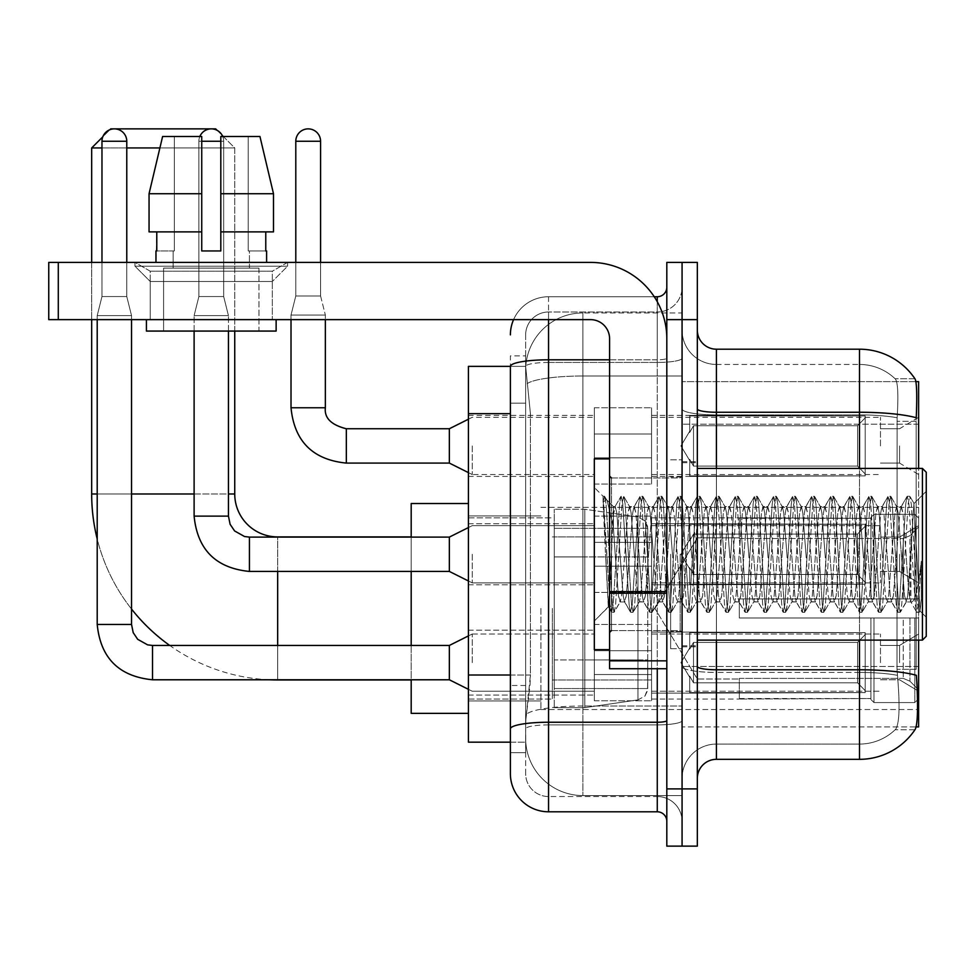 <?xml version="1.0" encoding="UTF-8"?>
<svg xmlns="http://www.w3.org/2000/svg" width="975" height="975" viewBox="0 0 975 975"><rect width="100%" height="100%" fill="white"/><g stroke="black" fill="none" stroke-linecap="round" stroke-linejoin="round"><path stroke-width="0.73" stroke-dasharray="4.88 3.66" d="M918.621 608.437L918.621 709.544L918.621 608.437M540.918 608.437L540.918 709.544L540.918 608.437M918.621 445.916L918.621 417.3L918.621 445.916M899.547 445.916L899.547 463.088L899.547 445.916M918.621 554.263L918.621 582.879L918.621 554.263M899.547 554.263L899.547 571.435L899.547 554.263M918.621 662.622L918.621 634.006L918.621 662.622M899.547 662.622L899.547 645.45L899.547 662.622M594.323 445.916L594.323 407.757L594.323 445.916M468.427 445.916L468.427 415.387L468.427 445.916M609.582 649.642L594.323 649.642L594.323 458.884L594.323 621.038L594.323 458.884L609.582 458.884L609.582 649.642L609.582 458.884M468.427 554.263L468.427 584.793L468.427 554.263M594.323 662.622L594.323 624.463L594.323 662.622M468.427 662.622L468.427 630.155L468.427 662.622M651.556 445.916L651.556 407.757L651.556 445.916M651.556 554.263L651.556 592.422L651.556 554.263M651.556 662.622L651.556 624.463L651.556 662.622M880.462 445.916L880.462 417.3L880.462 445.916M880.462 554.263L880.462 582.879L880.462 554.263M880.462 662.622L880.462 634.006L880.462 662.622M510.388 675.005L530.424 675.005L530.059 684.938L525.891 719.27L530.424 675.005L530.424 413.656L530.424 675.005L468.427 675.005L468.427 742.17L525.781 742.17L525.647 738.355A57.233 57.233 0 0 0 582.879 795.576L682.073 795.576L682.073 706.022L682.073 795.576L582.879 795.576L582.879 706.022L582.879 795.576A57.233 57.233 0 0 1 525.647 738.355L525.647 726.704L525.781 742.17L510.388 742.17L510.388 403.163L510.388 752.663L525.647 752.663L525.647 685.486L525.647 752.663L510.388 752.663M525.891 719.27L525.647 726.704L525.891 719.27M915.915 381.627L682.073 381.627L918.621 381.627L918.621 726.899L682.073 726.899L682.073 381.627L682.073 726.899L916.147 726.899M468.427 608.437L468.427 713.359L468.427 608.437M682.073 312.951L682.073 706.022L682.073 312.951L582.879 312.951L682.073 312.951M918.621 640.112L918.621 468.427M525.732 367.148L530.424 413.656L525.732 367.148A57.233 57.233 0 0 1 582.879 312.951A57.233 57.233 0 0 0 525.732 367.148A57.233 57.233 0 0 1 582.879 312.951L582.879 376.009L682.073 376.009L582.879 376.009L582.879 312.951M510.388 735.491L510.388 355.875L525.647 355.875L510.388 355.875L510.388 403.163L525.647 403.163L525.647 685.486L525.647 355.875L525.647 403.163L510.388 403.163L510.388 366.368L525.781 366.368L468.427 366.368L468.427 675.005M697.332 554.263L697.332 646.791L697.332 554.263M682.073 554.263L682.073 648.692L682.073 554.263M670.629 554.263L670.629 648.692L670.629 554.263M716.418 349.196L859.487 349.196L859.487 669.776A66.763 11.59 180 0 1 916.39 675.309L916.878 683.024C918.121 708.398 917.597 723.779 915.306 729.203A66.763 66.763 0 0 1 859.487 759.33L716.418 759.33L716.418 349.196A19.073 19.073 0 0 1 697.332 330.123L697.332 408.939L697.332 330.123M914.928 729.763L895.111 729.763L914.928 729.763M898.072 683.024C899.937 708.423 899.145 723.816 895.696 729.203A51.504 51.504 0 0 1 859.487 744.071L716.418 744.071L716.418 683.024L716.418 744.071L859.487 744.071A51.504 51.504 0 0 0 895.696 729.203C899.133 723.864 899.937 708.472 898.072 683.024L897.012 669.313L897.134 417.739C898.499 395.765 897.951 382.883 895.464 379.117L895.464 379.117A51.504 51.504 0 0 0 859.487 364.455A51.504 51.504 0 0 1 895.464 379.117C897.951 382.834 898.499 395.704 897.134 417.739L897.012 669.313L898.072 683.024M682.073 683.024L682.073 408.939L682.073 683.024M697.332 778.416L697.332 408.939L697.332 778.416A19.073 19.073 0 0 1 716.418 759.33M682.073 330.123L682.073 408.939L682.073 330.123A34.332 34.332 0 0 0 716.418 364.455A34.332 34.332 0 0 1 682.073 330.123A34.332 34.332 0 0 0 716.418 364.455L716.418 672.433A34.332 5.96 0 0 1 682.073 666.461A34.332 5.96 0 0 0 716.418 672.433L716.418 364.455L859.487 364.455L716.418 364.455M682.073 319.629L682.073 262.397L697.332 262.397L697.332 319.629L682.073 319.629L682.073 262.397L666.815 262.397L666.815 319.629L682.073 319.629L682.073 788.897L682.073 319.629M666.815 319.629L666.815 846.129L682.073 846.129L682.073 788.897L682.073 846.129L697.332 846.129L697.332 319.629M915.159 379.117A66.763 66.763 0 0 0 914.928 378.763L895.111 378.763L914.928 378.763A66.763 66.763 0 0 1 915.159 379.117C916.793 382.846 917.158 395.728 916.244 417.739L916.171 421.322L916.244 417.739A66.763 11.59 180 0 0 859.487 412.254L716.418 412.254A19.073 3.315 0 0 1 697.332 408.939M916.171 669.313L916.171 421.322L916.171 669.313L897.012 669.313L916.171 669.313M682.073 778.416A34.332 34.332 0 0 1 716.418 744.071A34.332 34.332 0 0 0 682.073 778.416A34.332 34.332 0 0 1 716.418 744.071M510.388 773.638A38.147 38.147 0 0 0 548.547 811.797L548.547 796.538A22.888 22.888 0 0 1 525.647 773.638L525.647 366.417L525.647 773.638A22.888 22.888 0 0 0 548.547 796.538L657.272 796.538L657.272 735.491L657.272 811.797A9.543 9.543 0 0 1 666.815 821.328L666.815 287.198L666.815 821.328M682.073 735.491L682.073 358.142L682.073 735.491M666.815 554.263L666.815 630.569L666.815 554.263M682.073 287.198L682.073 358.142L682.073 287.198A24.802 24.802 0 0 1 657.272 312A24.802 24.802 0 0 0 682.073 287.198A24.802 24.802 0 0 1 657.272 312L657.272 796.538L548.547 796.538L548.547 724.888L657.272 724.888A24.802 4.302 0 0 0 682.073 720.586A24.802 4.302 0 0 1 657.272 724.888L657.272 312L548.547 312L657.272 312M513.581 319.629A38.147 38.147 0 0 1 548.547 296.741L657.272 296.741A9.543 9.543 0 0 0 666.815 287.198A9.543 9.543 0 0 1 657.272 296.741L657.272 735.491L657.272 724.888L548.547 724.888L548.547 312L548.547 362.444L657.272 362.444A24.802 4.302 0 0 0 682.073 358.142A24.802 4.302 0 0 1 657.272 362.444L548.547 362.444L548.547 735.491L548.547 722.243L657.272 722.243A9.543 1.658 0 0 0 666.815 720.586M548.547 811.797L657.272 811.797M510.388 728.861A38.147 6.63 180 0 1 548.547 722.243L548.547 296.741A38.147 38.147 0 0 0 510.388 334.888A38.147 38.147 0 0 1 548.547 296.741L654.237 296.741M525.647 334.888L525.647 366.417L525.647 334.888A22.888 22.888 0 0 1 548.547 312A22.888 22.888 0 0 0 525.647 334.888A22.888 22.888 0 0 1 548.547 312M682.073 821.328A24.802 24.802 0 0 0 657.272 796.538A24.802 24.802 0 0 1 682.073 821.328A24.802 24.802 0 0 0 657.272 796.538M150.235 271.208L134.977 262.397L287.588 262.397L134.977 262.397L134.977 266.212L287.588 266.212L134.977 266.212L287.588 266.212L134.977 266.212L150.235 281.483L150.235 319.629L272.317 319.629L150.235 319.629L272.317 319.629L150.235 319.629L272.317 319.629L150.235 319.629L272.317 319.629L150.235 319.629L150.235 271.208L272.317 271.208L287.588 262.397L134.977 262.397L287.588 262.397L287.588 266.212L272.317 281.483L150.235 281.483L272.317 281.483L272.317 319.629L272.317 271.208L150.235 271.208L134.977 262.397L287.588 262.397L134.977 262.397L134.977 266.212L150.235 281.483L150.235 319.629L150.235 271.208L272.317 271.208L287.588 262.397L134.977 262.397L287.588 262.397L287.588 266.212L272.317 281.483L150.235 281.483L272.317 281.483L272.317 319.629L272.317 271.208L150.235 271.208M609.582 668.728L666.815 668.728L609.582 668.728L609.582 660.843L609.582 668.728L666.815 668.728L666.815 338.703A76.306 76.306 0 0 0 590.509 262.397L48.75 262.397L58.293 262.397L48.75 262.397L48.75 319.629L48.75 262.397L48.75 319.629L590.509 319.629A19.073 19.073 0 0 1 609.582 338.703L609.582 668.728M609.582 593.239L666.815 593.239L609.582 593.239L666.815 593.239L666.815 338.703A76.306 76.306 0 0 0 590.509 262.397L58.293 262.397L58.293 319.629L590.509 319.629A19.073 19.073 0 0 1 609.582 338.703L609.582 591.581L666.815 591.581L666.815 668.728L666.815 338.703A76.306 76.306 0 0 0 590.509 262.397L58.293 262.397L58.293 319.629L48.75 319.629L590.509 319.629A19.073 19.073 0 0 1 609.582 338.703L609.582 591.581L666.815 591.581L666.815 338.703M258.972 268.125L258.972 331.073L163.593 331.073L258.972 331.073L163.593 331.073L258.972 331.073L258.972 268.125L163.593 268.125L163.593 331.073L163.593 268.125L258.972 268.125M155.963 250.953L156.78 250.953L156.78 231.879L201.74 231.879L201.74 193.733L149.053 193.733L201.74 193.733L201.74 136.5L162.606 136.5L201.74 136.5L174.342 136.5L174.342 250.953L174.342 136.5L201.74 136.5L201.74 250.953L201.74 231.879L201.74 250.953L220.813 250.953L201.74 250.953L220.813 250.953L220.813 136.5L248.223 136.5L248.223 250.953L249.429 250.953L248.223 250.953L248.223 136.5L259.947 136.5L220.813 136.5L220.813 231.879L265.773 231.879L265.773 250.953L265.773 231.879L220.813 231.879L273.5 231.879L220.813 231.879L220.813 193.733L273.5 193.733L273.5 231.879L273.5 193.733L220.813 193.733L220.813 136.5L259.947 136.5L220.813 136.5L220.813 250.953L220.813 231.879L220.813 250.953L201.74 250.953L201.74 136.5L201.74 231.879L149.053 231.879L149.053 193.733L162.606 136.5L174.342 136.5L162.606 136.5L149.053 193.733L149.053 231.879L156.78 231.879L155.963 262.397L266.602 262.397L155.963 262.397M266.602 250.953L248.223 250.953L249.429 250.953L249.429 268.125L173.123 268.125L249.429 268.125L173.123 268.125L249.429 268.125L249.429 250.953L248.223 250.953L266.602 250.953L266.602 262.397M173.123 250.953L173.123 268.125L173.123 250.953L174.342 250.953L156.78 250.953L174.342 250.953L174.342 136.5L201.74 136.5L201.74 250.953L201.74 231.879L149.053 231.879L201.74 231.879L149.053 231.879L156.78 231.879L156.78 250.953L173.123 250.953M276.132 319.629L146.421 319.629L146.421 331.073L276.132 331.073L146.421 331.073L276.132 331.073L276.132 319.629L146.421 319.629M220.813 193.733L273.5 193.733L259.947 136.5L248.223 136.5L248.223 250.953L248.223 136.5L259.947 136.5L220.813 136.5L248.223 136.5L220.813 136.5L220.813 231.879L273.5 231.879M926.25 554.263L926.25 636.297L926.25 472.241L926.25 617.212L926.25 472.241L922.435 468.427L922.435 640.112L922.435 468.427L922.435 640.112L926.25 636.297L926.25 554.263M603.074 499.054L603.074 496.251L594.323 487.5L603.074 496.251L604.488 496.251L603.074 502.247L606.413 499.578L607.169 500.614L613.397 527.585L613.397 506.573L613.397 527.585L615.213 554.263L613.397 527.585L607.169 500.614L606.413 499.578L603.074 502.247L603.074 496.251L604.488 496.251L603.074 502.247L605.487 554.263L603.696 504.026L610.045 604.512L611.337 612.02L610.045 604.512L603.074 499.054M613.397 514.983L613.397 506.573L606.401 499.578L613.397 506.573L615.213 506.573L613.397 514.983L608.51 606.852L605.487 554.263L608.303 606.779L611.642 612.288L608.303 606.779L594.323 621.038L608.51 606.852L611.532 554.263L611.496 630.569L611.496 477.957L611.496 630.569L611.496 477.957L611.496 554.263L613.397 506.573L615.213 506.573L613.397 514.983M639.064 554.263L635.883 512.96L633.933 506.89L632.702 512.96L626.34 595.567L624.39 601.648L623.159 595.567L616.809 512.96L615.213 506.573L616.809 512.96L623.159 595.567L624.39 601.648L630.411 612.02L629.119 604.512L622.769 504.026L621.173 496.251L619.588 504.026L613.226 604.512L611.642 612.288L614.018 612.288L612.434 604.512L606.072 504.026L604.488 496.251L607.169 500.614L604.78 496.507L606.072 504.026L612.434 604.512L614.323 612.02L611.642 612.288L613.226 604.512L619.588 504.026L620.88 496.507L623.561 496.251L621.977 504.026L615.615 604.512L614.323 612.02L620.344 601.648L618.394 595.567L615.213 554.263L618.394 595.567L619.978 601.953L624.756 601.953L630.411 612.02L629.119 604.512L622.769 504.026L621.173 496.251L623.561 496.251L621.977 504.026L615.615 604.512L614.323 612.02L619.978 601.953L624.756 601.953L626.34 595.567L632.702 512.96L633.933 506.89L639.953 496.507L638.662 504.026L632.3 604.512L630.411 612.02L633.104 612.288L631.507 604.512L625.146 504.026L623.561 496.251L629.887 506.89L627.937 512.96L621.575 595.567L620.344 601.648L621.575 595.567L627.937 512.96L629.521 506.573L634.286 506.573L639.953 496.507L638.662 504.026L632.3 604.512L630.715 612.288L633.104 612.288L631.507 604.512L625.146 504.026L623.854 496.507L629.521 506.573L634.286 506.573L635.883 512.96L642.245 595.567L643.463 601.648L642.245 595.567L639.064 554.263M634.286 554.263L631.118 512.96L629.887 506.89L631.118 512.96L637.467 595.567L639.064 601.953L637.467 595.567L634.286 554.263M658.137 554.263L654.956 512.96L653.006 506.89L651.775 512.96L645.413 595.567L643.463 601.648L649.496 612.02L648.204 604.512L641.842 504.026L639.953 496.507L642.635 496.251L641.05 504.026L634.688 604.512L633.104 612.288L639.417 601.648L643.829 601.953L649.496 612.02L648.204 604.512L641.842 504.026L640.258 496.251L642.635 496.251L641.05 504.026L634.688 604.512L633.397 612.02L639.064 601.953L643.829 601.953L645.413 595.567L651.775 512.96L653.006 506.89L659.027 496.507L657.735 504.026L651.385 604.512L649.496 612.02L652.178 612.288L650.581 604.512L644.231 504.026L642.635 496.251L648.96 506.89L647.01 512.96L640.648 595.567L639.417 601.648L640.648 595.567L647.01 512.96L648.594 506.573L653.372 506.573L659.027 496.507L657.735 504.026L651.385 604.512L649.789 612.288L652.178 612.288L650.581 604.512L644.231 504.026L642.939 496.507L648.594 506.573L653.372 506.573L654.956 512.96L661.318 595.567L662.537 601.648L661.318 595.567L658.137 554.263M653.372 554.263L650.191 512.96L648.96 506.89L650.191 512.96L656.541 595.567L658.137 601.953L656.541 595.567L653.372 554.263M677.211 554.263L674.03 512.96L672.08 506.89L670.849 512.96L664.499 595.567L662.537 601.648L668.57 612.02L667.278 604.512L660.916 504.026L659.027 496.507L661.708 496.251L660.124 504.026L653.762 604.512L652.178 612.288L658.503 601.648L662.902 601.953L668.57 612.02L667.278 604.512L660.916 504.026L659.332 496.251L661.708 496.251L660.124 504.026L653.762 604.512L652.47 612.02L658.137 601.953L662.902 601.953L664.499 595.567L670.849 512.96L672.08 506.89L678.1 496.507L676.821 504.026L670.459 604.512L668.57 612.02L671.251 612.288L669.667 604.512L663.305 504.026L661.708 496.251L668.033 506.89L666.083 512.96L659.722 595.567L658.503 601.648L659.722 595.567L666.083 512.96L667.68 506.573L672.445 506.573L678.1 496.507L676.821 504.026L670.459 604.512L668.862 612.288L671.251 612.288L669.667 604.512L663.305 504.026L662.013 496.507L667.68 506.573L672.445 506.573L674.03 512.96L680.392 595.567L681.622 601.648L680.392 595.567L677.211 554.263M672.445 554.263L669.264 512.96L668.033 506.89L669.264 512.96L675.626 595.567L677.211 601.953L675.626 595.567L672.445 554.263M696.284 554.263L693.103 512.96L691.153 506.89L689.934 512.96L683.572 595.567L681.622 601.648L687.643 612.02L686.351 604.512L679.989 504.026L678.1 496.507L680.794 496.251L679.197 504.026L672.835 604.512L671.251 612.288L677.576 601.648L681.976 601.953L687.643 612.02L686.351 604.512L679.989 504.026L678.405 496.251L680.794 496.251L679.197 504.026L672.835 604.512L671.556 612.02L677.211 601.953L681.976 601.953L683.572 595.567L689.934 512.96L691.153 506.89L697.186 496.507L695.894 504.026L689.532 604.512L687.643 612.02L690.324 612.288L688.74 604.512L682.378 504.026L680.794 496.251L687.107 506.89L685.157 512.96L678.807 595.567L677.576 601.648L678.807 595.567L685.157 512.96L686.753 506.573L691.519 506.573L697.186 496.507L695.894 504.026L689.532 604.512L687.948 612.288L690.324 612.288L688.74 604.512L682.378 504.026L681.086 496.507L686.753 506.573L691.519 506.573L693.103 512.96L699.465 595.567L700.696 601.648L699.465 595.567L696.284 554.263M691.519 554.263L688.338 512.96L687.107 506.89L688.338 512.96L694.7 595.567L696.284 601.953L694.7 595.567L691.519 554.263M715.37 554.263L712.189 512.96L710.239 506.89L709.008 512.96L702.646 595.567L700.696 601.648L706.717 612.02L705.425 604.512L699.075 504.026L697.186 496.507L699.867 496.251L698.271 504.026L691.921 604.512L690.324 612.288L696.65 601.648L701.062 601.953L706.717 612.02L705.425 604.512L699.075 504.026L697.478 496.251L699.867 496.251L698.271 504.026L691.921 604.512L690.629 612.02L696.284 601.953L701.062 601.953L702.646 595.567L709.008 512.96L710.239 506.89L716.259 496.507L714.967 504.026L708.606 604.512L706.717 612.02L709.398 612.288L707.813 604.512L701.452 504.026L699.867 496.251L706.193 506.89L704.243 512.96L697.881 595.567L696.65 601.648L697.881 595.567L704.243 512.96L705.827 506.573L710.592 506.573L716.259 496.507L714.967 504.026L708.606 604.512L707.021 612.288L709.398 612.288L707.813 604.512L701.452 504.026L700.16 496.507L705.827 506.573L710.592 506.573L712.189 512.96L718.538 595.567L719.769 601.648L718.538 595.567L715.37 554.263M710.592 554.263L707.411 512.96L706.193 506.89L707.411 512.96L713.773 595.567L715.37 601.953L713.773 595.567L710.592 554.263M734.443 554.263L731.262 512.96L729.312 506.89L728.081 512.96L721.719 595.567L719.769 601.648L725.79 612.02L724.51 604.512L718.148 504.026L716.259 496.507L718.941 496.251L717.356 504.026L710.994 604.512L709.398 612.288L715.723 601.648L720.135 601.953L725.79 612.02L724.51 604.512L718.148 504.026L716.552 496.251L718.941 496.251L717.356 504.026L710.994 604.512L709.703 612.02L715.37 601.953L720.135 601.953L721.719 595.567L728.081 512.96L729.312 506.89L735.333 496.507L734.041 504.026L727.679 604.512L725.79 612.02L728.483 612.288L726.887 604.512L720.525 504.026L718.941 496.251L725.266 506.89L723.316 512.96L716.954 595.567L715.723 601.648L716.954 595.567L723.316 512.96L724.9 506.573L729.666 506.573L735.333 496.507L734.041 504.026L727.679 604.512L726.095 612.288L728.483 612.288L726.887 604.512L720.525 504.026L719.245 496.507L724.9 506.573L729.666 506.573L731.262 512.96L737.624 595.567L738.843 601.648L737.624 595.567L734.443 554.263M729.666 554.263L726.497 512.96L725.266 506.89L726.497 512.96L732.847 595.567L734.443 601.953L732.847 595.567L729.666 554.263M753.517 554.263L750.336 512.96L748.386 506.89L747.155 512.96L740.805 595.567L738.843 601.648L744.876 612.02L743.584 604.512L737.222 504.026L735.333 496.507L738.014 496.251L736.43 504.026L730.068 604.512L728.483 612.288L734.809 601.648L739.208 601.953L744.876 612.02L743.584 604.512L737.222 504.026L735.638 496.251L738.014 496.251L736.43 504.026L730.068 604.512L728.776 612.02L734.443 601.953L739.208 601.953L740.805 595.567L747.155 512.96L748.386 506.89L754.406 496.507L753.114 504.026L746.765 604.512L744.876 612.02L747.557 612.288L745.96 604.512L739.611 504.026L738.014 496.251L744.339 506.89L742.389 512.96L736.027 595.567L734.809 601.648L736.027 595.567L742.389 512.96L743.974 506.573L748.751 506.573L754.406 496.507L753.114 504.026L746.765 604.512L745.168 612.288L747.557 612.288L745.96 604.512L739.611 504.026L738.319 496.507L743.974 506.573L748.751 506.573L750.336 512.96L756.697 595.567L757.928 601.648L756.697 595.567L753.517 554.263M748.751 554.263L745.57 512.96L744.339 506.89L745.57 512.96L751.932 595.567L753.517 601.953L751.932 595.567L748.751 554.263M772.59 554.263L769.409 512.96L767.459 506.89L766.228 512.96L759.878 595.567L757.928 601.648L763.949 612.02L762.657 604.512L756.295 504.026L754.406 496.507L757.088 496.251L755.503 504.026L749.141 604.512L747.557 612.288L753.882 601.648L758.282 601.953L763.949 612.02L762.657 604.512L756.295 504.026L754.711 496.251L757.088 496.251L755.503 504.026L749.141 604.512L747.849 612.02L753.517 601.953L758.282 601.953L759.878 595.567L766.228 512.96L767.459 506.89L773.492 496.507L772.2 504.026L765.838 604.512L763.949 612.02L766.63 612.288L765.046 604.512L758.684 504.026L757.088 496.251L763.413 506.89L761.463 512.96L755.101 595.567L753.882 601.648L755.101 595.567L761.463 512.96L763.059 506.573L767.825 506.573L773.492 496.507L772.2 504.026L765.838 604.512L764.242 612.288L766.63 612.288L765.046 604.512L758.684 504.026L757.392 496.507L763.059 506.573L767.825 506.573L769.409 512.96L775.771 595.567L777.002 601.648L775.771 595.567L772.59 554.263M767.825 554.263L764.644 512.96L763.413 506.89L764.644 512.96L771.006 595.567L772.59 601.953L771.006 595.567L767.825 554.263M791.663 554.263L788.495 512.96L786.533 506.89L785.314 512.96L778.952 595.567L777.002 601.648L783.023 612.02L781.731 604.512L775.369 504.026L773.492 496.507L776.173 496.251L774.577 504.026L768.227 604.512L766.63 612.288L772.956 601.648L777.368 601.953L783.023 612.02L781.731 604.512L775.369 504.026L773.784 496.251L776.173 496.251L774.577 504.026L768.227 604.512L766.935 612.02L772.59 601.953L777.368 601.953L778.952 595.567L785.314 512.96L786.533 506.89L792.565 496.507L791.273 504.026L784.912 604.512L783.023 612.02L785.704 612.288L784.119 604.512L777.757 504.026L776.173 496.251L782.498 506.89L780.536 512.96L774.187 595.567L772.956 601.648L774.187 595.567L780.536 512.96L782.133 506.573L786.898 506.573L792.565 496.507L791.273 504.026L784.912 604.512L783.327 612.288L785.704 612.288L784.119 604.512L777.757 504.026L776.466 496.507L782.133 506.573L786.898 506.573L788.495 512.96L794.844 595.567L796.075 601.648L794.844 595.567L791.663 554.263M786.898 554.263L783.717 512.96L782.498 506.89L783.717 512.96L790.079 595.567L791.663 601.953L790.079 595.567L786.898 554.263M810.749 554.263L807.568 512.96L805.618 506.89L804.387 512.96L798.025 595.567L796.075 601.648L802.096 612.02L800.804 604.512L794.454 504.026L792.565 496.507L795.247 496.251L793.65 504.026L787.3 604.512L785.704 612.288L792.029 601.648L796.441 601.953L802.096 612.02L800.804 604.512L794.454 504.026L792.858 496.251L795.247 496.251L793.65 504.026L787.3 604.512L786.008 612.02L791.663 601.953L796.441 601.953L798.025 595.567L804.387 512.96L805.618 506.89L811.639 496.507L810.347 504.026L803.985 604.512L802.096 612.02L804.789 612.288L803.193 604.512L796.831 504.026L795.247 496.251L801.572 506.89L799.622 512.96L793.26 595.567L792.029 601.648L793.26 595.567L799.622 512.96L801.206 506.573L805.972 506.573L811.639 496.507L810.347 504.026L803.985 604.512L802.401 612.288L804.789 612.288L803.193 604.512L796.831 504.026L795.539 496.507L801.206 506.573L805.972 506.573L807.568 512.96L813.93 595.567L815.149 601.648L813.93 595.567L810.749 554.263M805.972 554.263L802.791 512.96L801.572 506.89L802.791 512.96L809.152 595.567L810.749 601.953L809.152 595.567L805.972 554.263M829.822 554.263L826.642 512.96L824.692 506.89L823.461 512.96L817.099 595.567L815.149 601.648L821.182 612.02L819.89 604.512L813.528 504.026L811.639 496.507L814.32 496.251L812.736 504.026L806.374 604.512L804.789 612.288L811.102 601.648L815.514 601.953L821.182 612.02L819.89 604.512L813.528 504.026L811.931 496.251L814.32 496.251L812.736 504.026L806.374 604.512L805.082 612.02L810.749 601.953L815.514 601.953L817.099 595.567L823.461 512.96L824.692 506.89L830.712 496.507L829.42 504.026L823.071 604.512L821.182 612.02L823.863 612.288L822.266 604.512L815.917 504.026L814.32 496.251L820.645 506.89L818.695 512.96L812.333 595.567L811.102 601.648L812.333 595.567L818.695 512.96L820.28 506.573L825.057 506.573L830.712 496.507L829.42 504.026L823.071 604.512L821.474 612.288L823.863 612.288L822.266 604.512L815.917 504.026L814.625 496.507L820.28 506.573L825.057 506.573L826.642 512.96L833.003 595.567L834.222 601.648L833.003 595.567L829.822 554.263M825.057 554.263L821.876 512.96L820.645 506.89L821.876 512.96L828.226 595.567L829.822 601.953L828.226 595.567L825.057 554.263M848.896 554.263L845.715 512.96L843.765 506.89L842.534 512.96L836.184 595.567L834.222 601.648L840.255 612.02L838.963 604.512L832.601 504.026L830.712 496.507L833.393 496.251L831.809 504.026L825.447 604.512L823.863 612.288L830.188 601.648L834.588 601.953L840.255 612.02L838.963 604.512L832.601 504.026L831.017 496.251L833.393 496.251L831.809 504.026L825.447 604.512L824.155 612.02L829.822 601.953L834.588 601.953L836.184 595.567L842.534 512.96L843.765 506.89L849.786 496.507L848.494 504.026L842.144 604.512L840.255 612.02L842.936 612.288L841.352 604.512L834.99 504.026L833.393 496.251L839.719 506.89L837.769 512.96L831.407 595.567L830.188 601.648L831.407 595.567L837.769 512.96L839.353 506.573L844.131 506.573L849.786 496.507L848.494 504.026L842.144 604.512L840.547 612.288L842.936 612.288L841.352 604.512L834.99 504.026L833.698 496.507L839.353 506.573L844.131 506.573L845.715 512.96L852.077 595.567L853.308 601.648L852.077 595.567L848.896 554.263M844.131 554.263L840.95 512.96L839.719 506.89L840.95 512.96L847.312 595.567L848.896 601.953L847.312 595.567L844.131 554.263M867.969 554.263L864.788 512.96L862.838 506.89L861.62 512.96L855.258 595.567L853.308 601.648L859.328 612.02L858.037 604.512L851.675 504.026L849.786 496.507L852.479 496.251L850.882 504.026L844.521 604.512L842.936 612.288L849.262 601.648L853.661 601.953L859.328 612.02L858.037 604.512L851.675 504.026L850.09 496.251L852.479 496.251L850.882 504.026L844.521 604.512L843.229 612.02L848.896 601.953L853.661 601.953L855.258 595.567L861.62 512.96L862.838 506.89L868.871 496.507L867.579 504.026L861.217 604.512L859.328 612.02L862.01 612.288L860.425 604.512L854.063 504.026L852.479 496.251L858.792 506.89L856.842 512.96L850.493 595.567L849.262 601.648L850.493 595.567L856.842 512.96L858.439 506.573L863.204 506.573L868.871 496.507L867.579 504.026L861.217 604.512L859.633 612.288L862.01 612.288L860.425 604.512L854.063 504.026L852.772 496.507L858.439 506.573L863.204 506.573L864.788 512.96L871.15 595.567L872.381 601.648L871.15 595.567L867.969 554.263M863.204 554.263L860.023 512.96L858.792 506.89L860.023 512.96L866.385 595.567L867.969 601.953L866.385 595.567L863.204 554.263M887.055 554.263L883.874 512.96L881.912 506.89L880.693 512.96L874.331 595.567L872.381 601.648L878.402 612.02L877.11 604.512L870.76 504.026L868.871 496.507L871.553 496.251L869.956 504.026L863.606 604.512L862.01 612.288L868.335 601.648L872.747 601.953L878.402 612.02L877.11 604.512L870.76 504.026L869.164 496.251L871.553 496.251L869.956 504.026L863.606 604.512L862.314 612.02L867.969 601.953L872.747 601.953L874.331 595.567L880.693 512.96L881.912 506.89L887.945 496.507L886.653 504.026L880.291 604.512L878.402 612.02L881.083 612.288L879.499 604.512L873.137 504.026L871.553 496.251L877.878 506.89L875.916 512.96L869.566 595.567L868.335 601.648L869.566 595.567L875.916 512.96L877.512 506.573L882.277 506.573L887.945 496.507L886.653 504.026L880.291 604.512L878.707 612.288L881.083 612.288L879.499 604.512L873.137 504.026L871.845 496.507L877.512 506.573L882.277 506.573L883.874 512.96L890.224 595.567L891.455 601.648L890.224 595.567L887.055 554.263M882.277 554.263L879.097 512.96L877.878 506.89L879.097 512.96L885.458 595.567L887.055 601.953L885.458 595.567L882.277 554.263M906.128 554.263L902.947 512.96L900.997 506.89L899.767 512.96L893.405 595.567L891.455 601.648L897.475 612.02L896.196 604.512L889.834 504.026L887.945 496.507L890.626 496.251L889.042 504.026L882.68 604.512L881.083 612.288L887.408 601.648L891.82 601.953L897.475 612.02L896.196 604.512L889.834 504.026L888.237 496.251L890.626 496.251L889.042 504.026L882.68 604.512L881.388 612.02L887.055 601.953L891.82 601.953L893.405 595.567L899.767 512.96L900.997 506.89L907.018 496.507L905.726 504.026L899.364 604.512L897.475 612.02L900.169 612.288L898.572 604.512L892.21 504.026L890.626 496.251L896.951 506.89L895.001 512.96L888.639 595.567L887.408 601.648L888.639 595.567L895.001 512.96L896.586 506.573L901.351 506.573L907.018 496.507L905.726 504.026L899.364 604.512L897.78 612.288L900.169 612.288L898.572 604.512L892.21 504.026L890.931 496.507L896.586 506.573L901.351 506.573L902.947 512.96L906.128 554.263C907.713 583.233 909.297 599.138 910.894 601.953L910.894 554.263L907.713 595.567L906.128 601.953L904.532 595.567L898.182 512.96L896.951 506.89L898.182 512.96L904.532 595.567L906.128 601.953L910.894 601.953L916.561 612.02L915.269 604.512L908.907 504.026L907.323 496.251L909.699 496.251L908.115 504.026L901.753 604.512L900.169 612.288L906.128 601.953L910.894 601.953L910.894 554.263L913.928 503.563L919.986 610.996L921.29 599.308L921.29 561.21C918.097 589.607 914.635 603.196 910.894 601.953L916.561 612.02L915.269 604.512L908.907 504.026L907.323 496.251L909.699 496.251L908.115 504.026L901.753 604.512L900.461 612.02L906.482 601.648L907.713 595.567L913.928 503.563L919.986 610.996L921.29 599.308L919.535 612.02L917.646 604.512L911.296 504.026L909.699 496.251L911.296 504.026L917.646 604.512L919.535 612.02L921.29 599.308L921.29 561.21L918.45 604.512L916.561 612.02L919.242 612.288L916.853 612.288L918.45 604.512L921.29 561.21C918.097 589.607 914.635 603.196 910.894 601.953C909.297 599.138 907.713 583.233 906.128 554.263M468.427 713.359L411.194 713.359L411.194 503.527L411.194 713.359L411.194 536.908L277.668 536.908L277.668 679.977A185.993 185.993 0 0 1 91.674 493.984L91.674 147.944L234.743 147.944L159.888 147.944M277.668 536.908A42.924 42.924 0 0 1 234.743 493.984L234.743 147.944L215.67 128.871L110.748 128.871L215.67 128.871L110.748 128.871L91.674 147.944M697.332 608.437L697.332 679.027L697.332 608.437M739.306 598.906L739.306 608.437L739.306 598.906L903.228 598.906L739.306 598.906L870.931 598.906L870.931 517.372L870.931 598.906L873.978 598.906L873.978 514.312L873.978 598.906L739.306 598.906L739.306 617.979L870.931 617.979L870.931 698.551L870.931 617.979L739.306 617.979L739.306 598.906L739.306 617.979L739.306 598.906L918.621 598.906L918.621 518.139L918.621 598.906L914.806 598.906L914.806 514.312L914.806 598.906L873.978 598.906L918.621 598.906L918.621 526.975L918.621 598.906L739.306 598.906L870.931 598.906L870.931 517.372L870.931 518.334L739.306 517.835L870.931 518.334L870.931 598.906L870.931 517.372L873.978 514.312L870.931 517.372L870.931 598.906L873.978 598.906L873.978 514.312L914.806 514.312L873.978 514.312L873.978 598.906L739.306 598.906L739.306 617.979L918.621 617.979L918.621 698.746L918.621 617.979L914.806 617.979L914.806 702.573L918.621 698.746L914.806 702.573L914.806 617.979L873.978 617.979L873.978 702.573L914.806 702.573L873.978 702.573L873.978 617.979L870.931 617.979L870.931 699.514L873.978 702.573L870.931 699.514L870.931 617.979L918.621 617.979L918.621 698.746L918.621 689.91L909.967 681.196L903.228 678.381L909.967 681.196L918.621 689.91L918.621 617.979L739.306 617.979L870.931 617.979L870.931 698.551L739.306 699.051L870.931 698.551L870.931 617.979L739.306 617.979L739.306 598.906M739.306 538.505L903.228 538.505L739.306 538.505L739.306 518.334L739.306 538.505L903.228 538.505L909.967 535.689L918.621 526.975L918.621 518.139L914.806 514.312L918.621 518.139L918.621 526.975L909.967 535.689L903.228 538.505L739.306 538.505L739.306 517.835L870.931 518.334L870.931 517.372L870.931 518.334L739.306 518.334L739.306 538.505M651.556 608.437L651.556 699.051L651.556 608.437M552.362 608.437L552.362 699.051L552.362 608.437M739.306 678.381L903.228 678.381L739.306 678.381L739.306 698.551L739.306 678.381L903.228 678.381L909.967 681.196L903.228 678.381L739.306 678.381L739.306 699.051L870.931 698.551L739.306 698.551L739.306 678.381M554.263 556.932L554.263 707.643L554.263 659.953L647.741 659.953L647.741 688.557L647.741 528.328L647.741 556.944L554.263 556.932L554.263 528.328L554.263 688.557L554.263 659.953L647.741 659.953L647.741 528.328L647.741 556.944L554.263 556.932L554.263 509.242L554.263 707.643L554.263 659.953L647.741 659.941L647.741 688.582L644.95 696.065L637.943 699.904L637.943 659.953L647.741 659.953L647.571 690.556L644.95 696.065L637.943 699.904L637.943 659.953L584.793 659.953L584.793 707.643L584.793 509.242L584.793 556.932L554.263 556.932L554.263 688.557L554.263 659.953L584.793 659.953L584.793 707.643L584.793 509.242L584.793 556.932L637.943 556.932L637.943 516.982L637.943 699.904L584.793 707.643L554.263 707.643L584.793 707.643L637.943 699.904L637.943 516.982L644.95 520.821L647.741 528.304L554.263 528.328L647.741 528.304L647.741 556.932L554.263 556.932M269.246 679.782A185.993 185.993 0 0 1 169.723 645.45M131.54 609.058A185.993 185.993 0 0 1 97.208 539.017M109.919 129.699L102.802 136.817M126.774 147.944L101.973 147.944M217.132 130.345L222.202 135.415M223.299 136.5L234.743 147.944L234.743 331.073M91.674 319.629L91.674 262.397M411.194 645.45L411.194 679.782M870.931 617.979L870.931 699.514L873.978 702.573L914.806 702.573L918.621 698.746L918.621 617.979L918.621 698.746L914.806 702.573L914.806 617.979L914.806 702.573L873.978 702.573L873.978 617.979L873.978 702.573L870.931 699.514L870.931 617.979L873.978 617.979L870.931 617.979M870.931 698.551L870.931 699.514L870.931 698.551M873.978 514.312L870.931 517.372L873.978 514.312L914.806 514.312L914.806 598.906L914.806 514.312L873.978 514.312M914.806 617.979L873.978 617.979L914.806 617.979M873.978 598.906L914.806 598.906L873.978 598.906M914.806 598.906L918.621 598.906L918.621 518.139L918.621 598.906L914.806 598.906M918.621 518.139L914.806 514.312L918.621 518.139L918.621 598.906L918.621 518.139M918.621 617.979L918.621 698.746L918.621 689.91L909.967 681.196L918.621 689.91L918.621 617.979L909.967 617.979L918.621 617.979M909.967 535.689L918.621 526.975L909.967 535.689L903.228 538.505L909.967 535.689L909.967 598.906L918.621 598.906L903.228 598.906L909.967 598.906L909.967 535.689M903.228 617.979L739.306 617.979L739.306 608.437L739.306 617.979L903.228 617.979L903.228 678.381L903.228 617.979M411.194 536.908L411.194 608.437L411.194 503.527L468.427 503.527M411.194 537.103L411.194 571.435M647.741 556.932L637.943 556.932L637.943 516.982L584.793 509.242L554.263 509.242L584.793 509.242L637.943 516.982L644.95 520.821L647.571 526.329L647.741 556.932M126.774 141.265L126.774 296.546L126.774 141.265L126.774 296.546L126.774 141.265L126.774 296.546L126.774 141.265L126.774 296.546L126.774 141.265L126.774 296.546L126.774 141.265L101.973 141.265A12.395 12.395 0 0 1 114.368 128.871A12.395 12.395 0 0 1 126.774 141.265A12.395 12.395 0 0 0 114.368 128.871A12.395 12.395 0 0 0 101.973 141.265A12.395 12.395 0 0 1 114.368 128.871A12.395 12.395 0 0 1 126.774 141.265A12.395 12.395 0 0 0 114.368 128.871A12.395 12.395 0 0 0 101.973 141.265A12.395 12.395 0 0 1 114.368 128.871A12.395 12.395 0 0 1 126.774 141.265A12.395 12.395 0 0 0 114.368 128.871A12.395 12.395 0 0 0 101.973 141.265A12.395 12.395 0 0 1 114.368 128.871A12.395 12.395 0 0 1 126.774 141.265A12.395 12.395 0 0 0 114.368 128.871A12.395 12.395 0 0 0 101.973 141.265A12.395 12.395 0 0 1 114.368 128.871A12.395 12.395 0 0 1 126.774 141.265A12.395 12.395 0 0 0 114.368 128.871A12.395 12.395 0 0 0 101.973 141.265A12.395 12.395 0 0 1 114.368 128.871A12.395 12.395 0 0 1 126.774 141.265L126.774 296.546L101.973 296.546L126.774 296.546L101.973 296.546L126.774 296.546L101.973 296.546L126.774 296.546L101.973 296.546L126.774 296.546L101.973 296.546L126.774 296.546L101.973 296.546L126.774 296.546L101.973 296.546L126.774 296.546L101.973 296.546L126.774 296.546L101.973 296.546L126.774 296.546L101.973 296.546L126.774 296.546L101.973 296.546L126.774 296.546L131.54 315.62L97.208 315.62L131.54 315.62L97.208 315.62L131.54 315.62L97.208 315.62L131.54 315.62L97.208 315.62L131.54 315.62L97.208 315.62L131.54 315.62L97.208 315.62L131.54 315.62L97.208 315.62L131.54 315.62L97.208 315.62L131.54 315.62L97.208 315.62L131.54 315.62L97.208 315.62L131.54 315.62L97.208 315.62L131.54 315.62L131.54 624.463L131.54 315.62L131.54 624.463L131.54 315.62L131.54 624.463L131.54 315.62L131.54 624.463L131.54 315.62L131.54 624.463L131.54 315.62L131.54 624.463L97.208 624.463L97.208 315.62L114.368 315.62L97.208 315.62L97.208 624.463L97.208 319.629M865.203 662.622L865.203 692.603L689.703 692.603L865.203 692.603L865.203 690.653L857.573 682.805L857.573 662.622L857.573 682.805L865.203 690.653L865.203 692.603L689.703 693.14L689.703 676.089L693.517 682.805L857.573 682.805L693.517 682.805L693.517 642.428L689.703 649.155L693.517 642.428L857.573 642.428L693.517 642.428L689.703 649.155L689.703 632.641L865.203 632.641L865.203 692.603L865.203 634.579L857.573 642.428L865.203 634.579L865.203 690.653L857.573 682.805L857.573 642.428L857.573 682.805L865.203 690.653L865.203 692.603L689.703 692.603L865.203 692.603L865.203 634.579L857.573 642.428L693.517 642.428L857.573 642.428L865.203 634.579L865.203 692.603L689.703 693.14L689.703 676.089L689.703 692.603L865.203 692.603L865.203 690.653L857.573 682.805L693.517 682.805L689.703 676.089L693.517 682.805L693.517 642.428L689.703 649.155L693.517 642.428L857.573 642.428L857.573 662.622L857.573 642.428L693.517 642.428L689.703 649.155L689.703 632.092L689.703 649.155L693.517 642.428L857.573 642.428L865.203 634.579L857.573 642.428L857.573 682.805L857.573 642.428L693.517 642.428L689.703 649.155L689.703 632.641L865.203 632.641L865.203 692.603L689.703 693.14L689.703 676.089L689.703 692.603L865.203 692.603L865.203 690.653L865.203 692.603L689.703 693.14L689.703 676.089L693.517 682.805L857.573 682.805L865.203 690.653L865.203 634.579L857.573 642.428L865.203 634.579L865.203 690.653L857.573 682.805L693.517 682.805L693.517 642.428L857.573 642.428L857.573 682.805L857.573 642.428L693.517 642.428L689.703 649.155L693.517 642.428L857.573 642.428L865.203 634.579L857.573 642.428L857.573 682.805L865.203 690.653L865.203 692.603L865.203 634.579L865.203 692.603L689.703 692.603L865.203 692.603L865.203 690.653L857.573 682.805L693.517 682.805L689.703 676.089L689.703 693.14L689.703 676.089L693.517 682.805L693.517 642.428L689.703 649.155L689.703 632.092L689.703 649.155L693.517 642.428L857.573 642.428L693.517 642.428L689.703 649.155L689.703 632.641L865.203 632.641L865.203 692.603L689.703 692.603L865.203 692.603L865.203 690.653L865.203 692.603L689.703 693.14L689.703 676.089L689.703 692.603L865.203 692.603L865.203 634.579L857.573 642.428L865.203 634.579L865.203 690.653L857.573 682.805L857.573 642.428L857.573 682.805L865.203 690.653L865.203 692.603L689.703 693.14L689.703 676.089L693.517 682.805L857.573 682.805L693.517 682.805L693.517 642.428L857.573 642.428L693.517 642.428L689.703 649.155L693.517 642.428L857.573 642.428L865.203 634.579L857.573 642.428L857.573 662.622L857.573 642.428L693.517 642.428L689.703 649.155L689.703 632.092L689.703 649.155L693.517 642.428L857.573 642.428L865.203 634.579L865.203 692.603L865.203 634.579L857.573 642.428L857.573 682.805L857.573 642.428L693.517 642.428L689.703 649.155L689.703 632.641L865.203 632.641L689.703 632.092L689.703 649.155L693.517 642.428L857.573 642.428L865.203 634.579L865.203 692.603L689.703 692.603L865.203 692.603L865.203 690.653L857.573 682.805L865.203 690.653L865.203 692.603L689.703 693.14L689.703 676.089L689.703 692.603L865.203 692.603L865.203 634.579L857.573 642.428L857.573 682.805L693.517 682.805L689.703 676.089L693.517 682.805L693.517 642.428L689.703 649.155L689.703 632.641L865.203 632.641L865.203 690.653L857.573 682.805L857.573 642.428L693.517 642.428L857.573 642.428L865.203 634.579L857.573 642.428L857.573 682.805L865.203 690.653L865.203 692.603L865.203 634.579L865.203 692.603L865.203 662.622L865.203 690.653L857.573 682.805L693.517 682.805L857.573 682.805L857.573 642.428L693.517 642.428L693.517 662.622L693.517 642.428L693.517 662.622L693.517 642.428L693.517 662.622L693.517 642.428L693.517 662.622L693.517 642.428L693.517 662.622L693.517 642.428L693.517 662.622L693.517 642.428L689.703 649.155L689.703 632.092L689.703 649.155L693.517 642.428L693.517 662.622L693.517 642.428L693.517 662.622L693.517 642.428L689.703 649.155L689.703 632.641L865.203 632.641L865.203 692.603L865.203 634.579L857.573 642.428L865.203 634.579L865.203 692.603L865.203 662.622L865.203 690.653L857.573 682.805L865.203 690.653L865.203 692.603L865.203 662.622L865.203 692.603L689.703 693.14L689.703 676.089L689.703 693.14L689.703 676.089L693.517 682.805L693.517 642.428L689.703 649.155L689.703 632.092L689.703 649.155L689.703 632.641L865.203 632.641L865.203 634.579L857.573 642.428L857.573 682.805L693.517 682.805L689.703 676.089L689.703 692.603L865.203 692.603L865.203 634.579L865.203 692.603L865.203 690.653L857.573 682.805L857.573 642.428L693.517 642.428L693.517 682.805L857.573 682.805L865.203 690.653L865.203 632.641L865.203 690.653L857.573 682.805L693.517 682.805L693.517 662.622L693.517 682.805L689.703 676.089L693.517 682.805L857.573 682.805L857.573 662.622L857.573 682.805L865.203 690.653L865.203 692.603L865.203 662.622L865.203 692.603L689.703 693.14L689.703 676.089L689.703 693.14L689.703 676.089L693.517 682.805L693.517 662.622L693.517 682.805L689.703 676.089L689.703 692.603L689.703 676.089L693.517 682.805L857.573 682.805L693.517 682.805L693.517 662.622L693.517 682.805L689.703 676.089L693.517 682.805L857.573 682.805L857.573 642.428L865.203 634.579L865.203 632.641L689.703 632.092L689.703 649.155L689.703 632.641L865.203 632.641L865.203 690.653L865.203 632.641L865.203 662.622L865.203 632.641L689.703 632.641L865.203 632.641L865.203 662.622L865.203 632.641L689.703 632.641L689.703 649.155L689.703 632.641L865.203 632.641L865.203 662.622L865.203 632.641L689.703 632.641L865.203 632.641L865.203 662.622L865.203 632.641L689.703 632.641L689.703 649.155L689.703 632.641L865.203 632.641L865.203 662.622L865.203 632.641L689.703 632.641L865.203 632.641L865.203 662.622L865.203 632.641L865.203 662.622L865.203 632.641L689.703 632.641L865.203 632.641L865.203 662.622L865.203 632.641L865.203 662.622L865.203 632.641L689.703 632.641L865.203 632.641L865.203 662.622M472.241 662.622L472.241 634.006L472.241 662.622M468.427 635.907L449.353 645.45L152.527 645.45L147.615 644.865L137.682 639.307L133.209 632.653L131.54 624.463L133.209 632.653L137.682 639.307L147.615 644.865L152.527 645.45L449.353 645.45L472.241 634.006L449.353 645.45L152.527 645.45L147.615 644.865L137.682 639.307L133.209 632.653L131.54 624.463L133.209 632.653L137.682 639.307L147.615 644.865L152.527 645.45L449.353 645.45L472.241 634.006L449.353 645.45L152.527 645.45L147.615 644.865L137.682 639.307L133.209 632.653L131.54 624.463L133.209 632.653L137.682 639.307L147.615 644.865L152.527 645.45L449.353 645.45L472.241 634.006L449.353 645.45L152.527 645.45L147.615 644.865L137.682 639.307L133.209 632.653L131.54 624.463L133.209 632.653L137.682 639.307L147.615 644.865L152.527 645.45L449.353 645.45L472.241 634.006L449.353 645.45L152.527 645.45L147.615 644.865L137.682 639.307L133.209 632.653L131.54 624.463L97.208 624.463L131.54 624.463L97.208 624.463L131.54 624.463L97.208 624.463L131.54 624.463L97.208 624.463L131.54 624.463L97.208 624.463L131.54 624.463L97.208 624.463L131.54 624.463L97.208 624.463L131.54 624.463L97.208 624.463L131.54 624.463L97.208 624.463L131.54 624.463L97.208 624.463L131.54 624.463L97.208 624.463L131.54 624.463L133.209 632.653L137.682 639.307L147.615 644.865L152.527 645.45L449.353 645.45L472.241 634.006L449.353 645.45L449.353 679.782L449.353 645.45L449.353 679.782L449.353 645.45L449.353 679.782L449.353 645.45L449.353 679.782L449.353 645.45L449.353 679.782L449.353 645.45L449.353 679.782L449.353 645.45L449.353 679.782L449.353 645.45L449.353 679.782L449.353 645.45L449.353 679.782L449.353 645.45L449.353 679.782L449.353 645.45L449.353 679.782L449.353 645.45L449.353 679.782L472.241 691.238L594.323 691.238L472.241 691.238L594.323 691.238L472.241 691.238L594.323 691.238L472.241 691.238L594.323 691.238L472.241 691.238L594.323 691.238L472.241 691.238L594.323 691.238L472.241 691.238L449.353 679.782L152.527 679.782L152.527 645.487M101.973 141.265L101.973 296.546L114.368 296.546L101.973 296.546L97.208 315.62L101.973 296.546L97.208 315.62L101.973 296.546L97.208 315.62L101.973 296.546L97.208 315.62L101.973 296.546L97.208 315.62L101.973 296.546L97.208 315.62L101.973 296.546L101.973 141.265L101.973 262.397M651.556 674.529L651.556 624.463L651.556 700.769L651.556 674.529L594.323 674.529L651.556 674.529L651.556 650.703L594.323 650.703L594.323 624.463L594.323 650.703L651.556 650.703L651.556 700.769L651.556 674.529L594.323 674.529L594.323 700.769L594.323 674.529L651.556 674.529L651.556 650.703L594.323 650.703L594.323 700.769L594.323 674.529L651.556 674.529L651.556 700.769L651.556 674.529L594.323 674.529L594.323 700.769L594.323 674.529L651.556 674.529L651.556 624.463L651.556 700.769L651.556 674.529L594.323 674.529L594.323 700.769L594.323 674.529L651.556 674.529L651.556 650.703L594.323 650.703L594.323 700.769L594.323 674.529L651.556 674.529L651.556 700.769L651.556 674.529L594.323 674.529L594.323 700.769L594.323 674.529L651.556 674.529L651.556 624.463L651.556 700.769L651.556 674.529L594.323 674.529L594.323 700.769L594.323 674.529L651.556 674.529L651.556 650.703L594.323 650.703L594.323 624.463L594.323 650.703L651.556 650.703L651.556 700.769L651.556 674.529L594.323 674.529L594.323 700.769L594.323 674.529L651.556 674.529L651.556 650.703L594.323 650.703L594.323 700.769L594.323 674.529L651.556 674.529L651.556 700.769L651.556 674.529L594.323 674.529L594.323 700.769L594.323 674.529L651.556 674.529L651.556 624.463L651.556 700.769L651.556 674.529L594.323 674.529L594.323 700.769L594.323 674.529L651.556 674.529L651.556 650.703L594.323 650.703L594.323 700.769L594.323 624.463L594.323 650.703L651.556 650.703L651.556 624.463L651.556 700.769L651.556 674.529L594.323 674.529L594.323 624.463L594.323 650.703L651.556 650.703L594.323 650.703L594.323 674.529L594.323 624.463L594.323 650.703L651.556 650.703L651.556 624.463L651.556 674.529L651.556 650.703L594.323 650.703L594.323 624.463L594.323 650.703L651.556 650.703L651.556 624.463L651.556 700.769L651.556 674.529L594.323 674.529L594.323 624.463L594.323 650.703L651.556 650.703L594.323 650.703L594.323 674.529L594.323 624.463L594.323 650.703L651.556 650.703L651.556 624.463L651.556 674.529L651.556 650.703L594.323 650.703L594.323 624.463L594.323 650.703L651.556 650.703L651.556 624.463L651.556 700.769L651.556 674.529L594.323 674.529L594.323 624.463L594.323 650.703L651.556 650.703L594.323 650.703L594.323 674.529L594.323 624.463L594.323 650.703L651.556 650.703L651.556 624.463L651.556 674.529M693.517 682.805L693.517 662.622L693.517 682.805L689.703 676.089L689.703 692.603L689.703 676.089L693.517 682.805L857.573 682.805L865.203 690.653L857.573 682.805L693.517 682.805L693.517 662.622L693.517 682.805L689.703 676.089L689.703 677.247L689.703 676.089L693.517 682.805L857.573 682.805L857.573 662.622L857.573 682.805L693.517 682.805L693.517 662.622L693.517 682.805L857.573 682.805L693.517 682.805L693.517 662.622L693.517 682.805L689.703 676.089L693.517 682.805L693.517 662.622L693.517 682.805M594.323 650.703L594.323 624.463L594.323 650.703L651.556 650.703L594.323 650.703L594.323 674.529L594.323 650.703M131.54 319.629L131.54 315.62L126.774 296.546L131.54 315.62L126.774 296.546L131.54 315.62L126.774 296.546L131.54 315.62L126.774 296.546L131.54 315.62L126.774 296.546L131.54 315.62L126.774 296.546L126.774 262.397M857.573 662.622L857.573 642.428L857.573 662.622M199.838 136.5A12.395 12.395 0 0 0 198.876 141.265A12.395 12.395 0 0 1 211.283 128.871A12.395 12.395 0 0 1 223.677 141.265A12.395 12.395 0 0 0 211.283 128.871A12.395 12.395 0 0 0 198.876 141.265A12.395 12.395 0 0 1 211.283 128.871A12.395 12.395 0 0 1 223.677 141.265A12.395 12.395 0 0 0 211.283 128.871A12.395 12.395 0 0 0 198.876 141.265A12.395 12.395 0 0 1 211.283 128.871A12.395 12.395 0 0 1 223.677 141.265A12.395 12.395 0 0 0 211.283 128.871A12.395 12.395 0 0 0 198.876 141.265A12.395 12.395 0 0 1 211.283 128.871A12.395 12.395 0 0 1 223.677 141.265A12.395 12.395 0 0 0 211.283 128.871A12.395 12.395 0 0 0 198.876 141.265A12.395 12.395 0 0 1 211.283 128.871A12.395 12.395 0 0 1 223.677 141.265A12.395 12.395 0 0 0 211.283 128.871A12.395 12.395 0 0 0 198.876 141.265A12.395 12.395 0 0 1 211.283 128.871A12.395 12.395 0 0 1 223.677 141.265L223.677 296.546L198.876 296.546L223.677 296.546L198.876 296.546L223.677 296.546L198.876 296.546L223.677 296.546L198.876 296.546L223.677 296.546L198.876 296.546L223.677 296.546L198.876 296.546L223.677 296.546L198.876 296.546L223.677 296.546L198.876 296.546L223.677 296.546L198.876 296.546L223.677 296.546L198.876 296.546L223.677 296.546L198.876 296.546L223.677 296.546L228.442 315.62L194.11 315.62L228.442 315.62L194.11 315.62L228.442 315.62L194.11 315.62L228.442 315.62L194.11 315.62L228.442 315.62L194.11 315.62L228.442 315.62L194.11 315.62L228.442 315.62L194.11 315.62L228.442 315.62L194.11 315.62L228.442 315.62L194.11 315.62L228.442 315.62L194.11 315.62L228.442 315.62L194.11 315.62L228.442 315.62L228.442 516.116L228.442 315.62L228.442 516.116L228.442 315.62L228.442 516.116L228.442 315.62L228.442 516.116L228.442 315.62L228.442 516.116L228.442 315.62L228.442 516.116L194.11 516.116L194.11 315.62L211.283 315.62L194.11 315.62L194.11 516.116L194.11 331.073M865.203 554.263L865.203 584.244L689.703 584.244L865.203 584.244L865.203 582.307L857.573 574.458L857.573 554.263L857.573 574.458L865.203 582.307L865.203 584.244L689.703 584.793L689.703 567.73L693.517 574.458L857.573 574.458L693.517 574.458L693.517 534.081L689.703 540.796L693.517 534.081L857.573 534.081L693.517 534.081L689.703 540.796L689.703 524.282L865.203 524.282L865.203 584.244L865.203 526.232L857.573 534.081L865.203 526.232L865.203 582.307L857.573 574.458L857.573 534.081L857.573 574.458L865.203 582.307L865.203 584.244L689.703 584.244L865.203 584.244L865.203 526.232L857.573 534.081L693.517 534.081L857.573 534.081L865.203 526.232L865.203 584.244L689.703 584.793L689.703 567.73L689.703 584.244L865.203 584.244L865.203 582.307L857.573 574.458L693.517 574.458L689.703 567.73L693.517 574.458L693.517 534.081L689.703 540.796L693.517 534.081L857.573 534.081L857.573 554.263L857.573 534.081L693.517 534.081L689.703 540.796L689.703 523.746L689.703 540.796L693.517 534.081L857.573 534.081L865.203 526.232L857.573 534.081L857.573 574.458L857.573 534.081L693.517 534.081L689.703 540.796L689.703 524.282L865.203 524.282L865.203 584.244L689.703 584.793L689.703 567.73L689.703 584.244L865.203 584.244L865.203 582.307L865.203 584.244L689.703 584.793L689.703 567.73L693.517 574.458L857.573 574.458L865.203 582.307L865.203 526.232L857.573 534.081L865.203 526.232L865.203 582.307L857.573 574.458L693.517 574.458L693.517 534.081L857.573 534.081L857.573 574.458L857.573 534.081L693.517 534.081L689.703 540.796L693.517 534.081L857.573 534.081L865.203 526.232L857.573 534.081L857.573 574.458L865.203 582.307L865.203 584.244L865.203 526.232L865.203 584.244L689.703 584.244L865.203 584.244L865.203 582.307L857.573 574.458L693.517 574.458L689.703 567.73L689.703 584.793L689.703 567.73L693.517 574.458L693.517 534.081L689.703 540.796L689.703 523.746L689.703 540.796L693.517 534.081L857.573 534.081L693.517 534.081L689.703 540.796L689.703 524.282L865.203 524.282L865.203 584.244L689.703 584.244L865.203 584.244L865.203 582.307L865.203 584.244L689.703 584.793L689.703 567.73L689.703 584.244L865.203 584.244L865.203 526.232L857.573 534.081L865.203 526.232L865.203 582.307L857.573 574.458L857.573 534.081L857.573 574.458L865.203 582.307L865.203 584.244L689.703 584.793L689.703 567.73L693.517 574.458L857.573 574.458L693.517 574.458L693.517 534.081L857.573 534.081L693.517 534.081L689.703 540.796L693.517 534.081L857.573 534.081L865.203 526.232L857.573 534.081L857.573 554.263L857.573 534.081L693.517 534.081L689.703 540.796L689.703 523.746L689.703 540.796L693.517 534.081L857.573 534.081L865.203 526.232L865.203 584.244L865.203 526.232L857.573 534.081L857.573 574.458L857.573 534.081L693.517 534.081L689.703 540.796L689.703 524.282L865.203 524.282L689.703 523.746L689.703 540.796L693.517 534.081L857.573 534.081L865.203 526.232L865.203 584.244L689.703 584.244L865.203 584.244L865.203 582.307L857.573 574.458L865.203 582.307L865.203 584.244L689.703 584.793L689.703 567.73L689.703 584.244L865.203 584.244L865.203 526.232L857.573 534.081L857.573 574.458L693.517 574.458L689.703 567.73L693.517 574.458L693.517 534.081L689.703 540.796L689.703 524.282L865.203 524.282L865.203 582.307L857.573 574.458L857.573 534.081L693.517 534.081L857.573 534.081L865.203 526.232L857.573 534.081L857.573 574.458L865.203 582.307L865.203 584.244L865.203 526.232L865.203 584.244L865.203 554.263L865.203 582.307L857.573 574.458L693.517 574.458L857.573 574.458L857.573 534.081L693.517 534.081L693.517 554.263L693.517 534.081L693.517 554.263L693.517 534.081L693.517 554.263L693.517 534.081L693.517 554.263L693.517 534.081L693.517 554.263L693.517 534.081L693.517 554.263L693.517 534.081L689.703 540.796L689.703 523.746L689.703 540.796L693.517 534.081L693.517 554.263L693.517 534.081L693.517 554.263L693.517 534.081L689.703 540.796L689.703 524.282L865.203 524.282L865.203 584.244L865.203 526.232L857.573 534.081L865.203 526.232L865.203 584.244L865.203 554.263L865.203 582.307L857.573 574.458L865.203 582.307L865.203 584.244L865.203 554.263L865.203 584.244L689.703 584.793L689.703 567.73L689.703 584.793L689.703 567.73L693.517 574.458L693.517 534.081L689.703 540.796L689.703 523.746L689.703 540.796L689.703 524.282L865.203 524.282L865.203 526.232L857.573 534.081L857.573 574.458L693.517 574.458L689.703 567.73L689.703 584.244L865.203 584.244L865.203 526.232L865.203 584.244L865.203 582.307L857.573 574.458L857.573 534.081L693.517 534.081L693.517 574.458L857.573 574.458L865.203 582.307L865.203 524.282L865.203 582.307L857.573 574.458L693.517 574.458L693.517 554.263L693.517 574.458L689.703 567.73L693.517 574.458L857.573 574.458L857.573 554.263L857.573 574.458L865.203 582.307L865.203 584.244L865.203 554.263L865.203 584.244L689.703 584.793L689.703 567.73L689.703 584.793L689.703 567.73L693.517 574.458L693.517 554.263L693.517 574.458L689.703 567.73L689.703 584.244L689.703 567.73L693.517 574.458L857.573 574.458L693.517 574.458L693.517 554.263L693.517 574.458L689.703 567.73L693.517 574.458L857.573 574.458L857.573 534.081L865.203 526.232L865.203 524.282L689.703 523.746L689.703 540.796L689.703 524.282L865.203 524.282L865.203 582.307L865.203 524.282L865.203 554.263L865.203 524.282L689.703 524.282L865.203 524.282L865.203 554.263L865.203 524.282L689.703 524.282L689.703 540.796L689.703 524.282L865.203 524.282L865.203 554.263L865.203 524.282L689.703 524.282L865.203 524.282L865.203 554.263L865.203 524.282L689.703 524.282L689.703 540.796L689.703 524.282L865.203 524.282L865.203 554.263L865.203 524.282L689.703 524.282L865.203 524.282L865.203 554.263L865.203 524.282L865.203 554.263L865.203 524.282L689.703 524.282L865.203 524.282L865.203 554.263L865.203 524.282L865.203 554.263L865.203 524.282L689.703 524.282L865.203 524.282L865.203 554.263M472.241 554.263L472.241 582.879L472.241 554.263M449.353 554.263L449.353 571.435L449.353 537.103L449.353 571.435L449.353 537.103L449.353 571.435L449.353 537.103L449.353 571.435L449.353 537.103L449.353 571.435L449.353 537.103L449.353 571.435L449.353 537.103L449.353 571.435L449.353 537.103L449.353 571.435L449.353 537.103L449.353 571.435L449.353 537.103L449.353 571.435L449.353 537.103L449.353 571.435L449.353 537.103L449.353 571.435L472.241 582.879L594.323 582.879L472.241 582.879L594.323 582.879L472.241 582.879L594.323 582.879L472.241 582.879L594.323 582.879L472.241 582.879L594.323 582.879L472.241 582.879L594.323 582.879L472.241 582.879L449.353 571.435L249.429 571.435L249.429 537.103L249.429 571.435L249.429 537.103L249.429 571.435L249.429 537.103L249.429 571.435L249.429 537.103L249.429 571.435L249.429 537.103L249.429 571.435L249.429 537.103L249.429 571.435L249.429 537.103L249.429 571.435L249.429 537.103L249.429 571.435L249.429 537.103L249.429 571.435L249.429 537.103L249.429 571.435L249.429 537.103L249.429 554.263L249.429 537.128L449.353 537.103L449.353 554.263M222.727 136.5A12.395 12.395 0 0 1 223.677 141.265L198.876 141.265L198.876 296.546L211.283 296.546L198.876 296.546L194.11 315.62L198.876 296.546L194.11 315.62L198.876 296.546L194.11 315.62L198.876 296.546L194.11 315.62L198.876 296.546L194.11 315.62L198.876 296.546L194.11 315.62L198.876 296.546L198.876 141.265L198.876 296.546L198.876 141.265L198.876 296.546L198.876 141.265L198.876 296.546L198.876 141.265L198.876 296.546L198.876 141.265L198.876 296.546L198.876 141.265L223.677 141.265L223.677 296.546L228.442 315.62L228.442 331.073M651.556 566.183L651.556 516.116L651.556 592.422L651.556 566.183L594.323 566.183L651.556 566.183L651.556 542.356L594.323 542.356L594.323 516.116L594.323 542.356L651.556 542.356L651.556 592.422L651.556 566.183L594.323 566.183L594.323 592.422L594.323 566.183L651.556 566.183L651.556 542.356L594.323 542.356L594.323 592.422L594.323 566.183L651.556 566.183L651.556 592.422L651.556 566.183L594.323 566.183L594.323 592.422L594.323 566.183L651.556 566.183L651.556 516.116L651.556 592.422L651.556 566.183L594.323 566.183L594.323 592.422L594.323 566.183L651.556 566.183L651.556 542.356L594.323 542.356L594.323 592.422L594.323 566.183L651.556 566.183L651.556 592.422L651.556 566.183L594.323 566.183L594.323 592.422L594.323 566.183L651.556 566.183L651.556 516.116L651.556 592.422L651.556 566.183L594.323 566.183L594.323 592.422L594.323 566.183L651.556 566.183L651.556 542.356L594.323 542.356L594.323 516.116L594.323 542.356L651.556 542.356L651.556 592.422L651.556 566.183L594.323 566.183L594.323 592.422L594.323 566.183L651.556 566.183L651.556 542.356L594.323 542.356L594.323 592.422L594.323 566.183L651.556 566.183L651.556 592.422L651.556 566.183L594.323 566.183L594.323 592.422L594.323 566.183L651.556 566.183L651.556 516.116L651.556 592.422L651.556 566.183L594.323 566.183L594.323 592.422L594.323 566.183L651.556 566.183L651.556 542.356L594.323 542.356L594.323 592.422L594.323 516.116L594.323 542.356L651.556 542.356L651.556 516.116L651.556 592.422L651.556 566.183L594.323 566.183L594.323 516.116L594.323 542.356L651.556 542.356L594.323 542.356L594.323 566.183L594.323 516.116L594.323 542.356L651.556 542.356L651.556 516.116L651.556 566.183L651.556 542.356L594.323 542.356L594.323 516.116L594.323 542.356L651.556 542.356L651.556 516.116L651.556 592.422L651.556 566.183L594.323 566.183L594.323 516.116L594.323 542.356L651.556 542.356L594.323 542.356L594.323 566.183L594.323 516.116L594.323 542.356L651.556 542.356L651.556 516.116L651.556 566.183L651.556 542.356L594.323 542.356L594.323 516.116L594.323 542.356L651.556 542.356L651.556 516.116L651.556 592.422L651.556 566.183L594.323 566.183L594.323 516.116L594.323 542.356L651.556 542.356L594.323 542.356L594.323 566.183L594.323 516.116L594.323 542.356L651.556 542.356L651.556 516.116L651.556 566.183M220.813 141.265L223.677 141.265L223.677 296.546L228.442 315.62L223.677 296.546L228.442 315.62L223.677 296.546L228.442 315.62L223.677 296.546L228.442 315.62L223.677 296.546L228.442 315.62L223.677 296.546L223.677 141.265L223.677 296.546L223.677 141.265L223.677 296.546L223.677 141.265L223.677 296.546L223.677 141.265L223.677 296.546L223.677 141.265L201.74 141.265M693.517 574.458L693.517 554.263L693.517 574.458L689.703 567.73L689.703 584.244L689.703 567.73L693.517 574.458L857.573 574.458L865.203 582.307L857.573 574.458L693.517 574.458L693.517 554.263L693.517 574.458L689.703 567.73L689.703 568.9L689.703 567.73L693.517 574.458L857.573 574.458L857.573 554.263L857.573 574.458L693.517 574.458L693.517 554.263L693.517 574.458L857.573 574.458L693.517 574.458L693.517 554.263L693.517 574.458L689.703 567.73L693.517 574.458L693.517 554.263L693.517 574.458M594.323 542.356L594.323 516.116L594.323 542.356L651.556 542.356L594.323 542.356L594.323 566.183L594.323 542.356M857.573 554.263L857.573 534.081L857.573 554.263M320.58 262.397L320.58 141.265L320.58 295.973L320.58 141.265L320.58 295.973L320.58 141.265L320.58 295.973L320.58 141.265L320.58 295.973L320.58 141.265L320.58 295.973L320.58 141.265L320.58 295.973L320.58 141.265L320.58 295.973L320.58 141.265L295.791 141.265L320.58 141.265A12.395 12.395 0 0 0 308.185 128.871A12.395 12.395 0 0 0 295.791 141.265A12.395 12.395 0 0 1 308.185 128.871A12.395 12.395 0 0 1 320.58 141.265A12.395 12.395 0 0 0 308.185 128.871A12.395 12.395 0 0 0 295.791 141.265A12.395 12.395 0 0 1 308.185 128.871A12.395 12.395 0 0 1 320.58 141.265A12.395 12.395 0 0 0 308.185 128.871A12.395 12.395 0 0 0 295.791 141.265A12.395 12.395 0 0 1 308.185 128.871A12.395 12.395 0 0 1 320.58 141.265A12.395 12.395 0 0 0 308.185 128.871A12.395 12.395 0 0 0 295.791 141.265A12.395 12.395 0 0 1 308.185 128.871A12.395 12.395 0 0 1 320.58 141.265A12.395 12.395 0 0 0 308.185 128.871A12.395 12.395 0 0 0 295.791 141.265A12.395 12.395 0 0 1 308.185 128.871A12.395 12.395 0 0 1 320.58 141.265A12.395 12.395 0 0 0 308.185 128.871A12.395 12.395 0 0 0 295.791 141.265A12.395 12.395 0 0 1 308.185 128.871A12.395 12.395 0 0 1 320.58 141.265A12.395 12.395 0 0 0 308.185 128.871A12.395 12.395 0 0 0 295.791 141.265A12.395 12.395 0 0 1 308.185 128.871A12.395 12.395 0 0 1 320.58 141.265A12.395 12.395 0 0 0 308.185 128.871A12.395 12.395 0 0 0 295.791 141.265A12.395 12.395 0 0 1 308.185 128.871A12.395 12.395 0 0 1 320.58 141.265L320.58 295.973L295.791 295.973L320.58 295.973L295.791 295.973L320.58 295.973L295.791 295.973L320.58 295.973L295.791 295.973L320.58 295.973L295.791 295.973L320.58 295.973L295.791 295.973L320.58 295.973L295.791 295.973L320.58 295.973L295.791 295.973L320.58 295.973L295.791 295.973L320.58 295.973L295.791 295.973L320.58 295.973L295.791 295.973L320.58 295.973L295.791 295.973L320.58 295.973L295.791 295.973L320.58 295.973L295.791 295.973L320.58 295.973L295.791 295.973L320.58 295.973L295.791 295.973L320.58 295.973L325.357 315.047L291.013 315.047L325.357 315.047L291.013 315.047L325.357 315.047L291.013 315.047L325.357 315.047L291.013 315.047L325.357 315.047L291.013 315.047L325.357 315.047L291.013 315.047L325.357 315.047L291.013 315.047L325.357 315.047L291.013 315.047L325.357 315.047L291.013 315.047L325.357 315.047L291.013 315.047L325.357 315.047L291.013 315.047L325.357 315.047L291.013 315.047L325.357 315.047L291.013 315.047L325.357 315.047L291.013 315.047L325.357 315.047L291.013 315.047L325.357 315.047L291.013 315.047L325.357 315.047L325.357 407.757L325.357 319.629M865.203 445.916L865.203 475.898L689.703 475.898L865.203 475.898L865.203 473.947L857.573 466.099L857.573 445.916L857.573 466.099L865.203 473.947L865.203 475.898L689.703 476.434L689.703 459.383L693.517 466.099L857.573 466.099L693.517 466.099L693.517 425.722L689.703 432.449L693.517 425.722L857.573 425.722L693.517 425.722L689.703 432.449L689.703 415.935L865.203 415.935L865.203 475.898L865.203 417.873L857.573 425.722L865.203 417.873L865.203 473.947L857.573 466.099L857.573 425.722L857.573 466.099L865.203 473.947L865.203 475.898L689.703 475.898L865.203 475.898L865.203 417.873L857.573 425.722L693.517 425.722L857.573 425.722L865.203 417.873L865.203 475.898L689.703 476.434L689.703 459.383L689.703 475.898L865.203 475.898L865.203 473.947L857.573 466.099L693.517 466.099L689.703 459.383L693.517 466.099L693.517 425.722L689.703 432.449L693.517 425.722L857.573 425.722L857.573 445.916L857.573 425.722L693.517 425.722L689.703 432.449L689.703 415.387L689.703 432.449L693.517 425.722L857.573 425.722L865.203 417.873L857.573 425.722L857.573 466.099L857.573 425.722L693.517 425.722L689.703 432.449L689.703 415.935L865.203 415.935L865.203 475.898L689.703 476.434L689.703 459.383L689.703 475.898L865.203 475.898L865.203 473.947L865.203 475.898L689.703 476.434L689.703 459.383L693.517 466.099L857.573 466.099L865.203 473.947L865.203 417.873L857.573 425.722L865.203 417.873L865.203 473.947L857.573 466.099L693.517 466.099L693.517 425.722L857.573 425.722L857.573 466.099L857.573 425.722L693.517 425.722L689.703 432.449L693.517 425.722L857.573 425.722L865.203 417.873L857.573 425.722L857.573 466.099L865.203 473.947L865.203 475.898L865.203 417.873L865.203 475.898L689.703 475.898L865.203 475.898L865.203 473.947L857.573 466.099L693.517 466.099L689.703 459.383L689.703 476.434L689.703 459.383L693.517 466.099L693.517 425.722L689.703 432.449L689.703 415.387L689.703 432.449L693.517 425.722L857.573 425.722L693.517 425.722L689.703 432.449L689.703 415.935L865.203 415.935L865.203 475.898L689.703 475.898L865.203 475.898L865.203 473.947L865.203 475.898L689.703 476.434L689.703 459.383L689.703 475.898L865.203 475.898L865.203 417.873L857.573 425.722L865.203 417.873L865.203 473.947L857.573 466.099L857.573 425.722L857.573 466.099L865.203 473.947L865.203 475.898L689.703 476.434L689.703 459.383L693.517 466.099L857.573 466.099L693.517 466.099L693.517 425.722L857.573 425.722L693.517 425.722L689.703 432.449L693.517 425.722L857.573 425.722L865.203 417.873L857.573 425.722L857.573 445.916L857.573 425.722L693.517 425.722L689.703 432.449L689.703 415.387L689.703 432.449L693.517 425.722L857.573 425.722L865.203 417.873L865.203 475.898L865.203 417.873L857.573 425.722L857.573 466.099L857.573 425.722L693.517 425.722L689.703 432.449L689.703 415.935L865.203 415.935L689.703 415.387L689.703 432.449L693.517 425.722L857.573 425.722L865.203 417.873L865.203 475.898L689.703 475.898L865.203 475.898L865.203 473.947L857.573 466.099L865.203 473.947L865.203 475.898L689.703 476.434L689.703 459.383L689.703 475.898L865.203 475.898L865.203 417.873L857.573 425.722L857.573 466.099L693.517 466.099L689.703 459.383L689.703 460.553L689.703 459.383L693.517 466.099L693.517 425.722L689.703 432.449L689.703 415.935L865.203 415.935L865.203 473.947L857.573 466.099L857.573 425.722L693.517 425.722L857.573 425.722L865.203 417.873L857.573 425.722L857.573 466.099L865.203 473.947L865.203 475.898L689.703 476.434L689.703 459.383L689.703 475.898L865.203 475.898L865.203 417.873L865.203 475.898L689.703 476.434L689.703 459.383L693.517 466.099L857.573 466.099L693.517 466.099L693.517 425.722L689.703 432.449L693.517 425.722L857.573 425.722L693.517 425.722L689.703 432.449L689.703 415.387L689.703 432.449L693.517 425.722L857.573 425.722L865.203 417.873L857.573 425.722L857.573 445.916L857.573 425.722L693.517 425.722L689.703 432.449L689.703 415.935L865.203 415.935L865.203 475.898L865.203 473.947L857.573 466.099L857.573 445.916L857.573 466.099L865.203 473.947L865.203 475.898L689.703 475.898L865.203 475.898L865.203 417.873L865.203 473.947L857.573 466.099L693.517 466.099L689.703 459.383L689.703 476.434L689.703 459.383L693.517 466.099L693.517 425.722L857.573 425.722L865.203 417.873L857.573 425.722L857.573 445.916L857.573 425.722L693.517 425.722L689.703 432.449L693.517 425.722L857.573 425.722L865.203 417.873L865.203 475.898L689.703 475.898L865.203 475.898L865.203 473.947L865.203 475.898L689.703 476.434L689.703 459.383L689.703 475.898L865.203 475.898L865.203 417.873L857.573 425.722L857.573 466.099L857.573 425.722L693.517 425.722L689.703 432.449L689.703 415.387L689.703 432.449L693.517 425.722L857.573 425.722L865.203 417.873L865.203 475.898L865.203 445.916L865.203 473.947L857.573 466.099L865.203 473.947L865.203 475.898L865.203 417.873L857.573 425.722L857.573 466.099L693.517 466.099L857.573 466.099L857.573 425.722L693.517 425.722L693.517 445.916L693.517 425.722L693.517 445.916L693.517 425.722L693.517 445.916L693.517 425.722L693.517 445.916L693.517 425.722L693.517 445.916L693.517 425.722L693.517 445.916L693.517 425.722L693.517 445.916L693.517 425.722L693.517 445.916L693.517 425.722L693.517 445.916L693.517 425.722L689.703 432.449L689.703 415.935L865.203 415.935L865.203 475.898L865.203 445.916L865.203 473.947L857.573 466.099L865.203 473.947L865.203 475.898L865.203 417.873L857.573 425.722L865.203 417.873L865.203 475.898L865.203 445.916L865.203 473.947L857.573 466.099L693.517 466.099L693.517 425.722L689.703 432.449L689.703 415.387L689.703 432.449L689.703 415.935L865.203 415.935L865.203 475.898L865.203 417.873L857.573 425.722L857.573 466.099L857.573 425.722L693.517 425.722L693.517 445.916L693.517 425.722L689.703 432.449L689.703 415.387L689.703 432.449L693.517 425.722L693.517 445.916L693.517 425.722L693.517 445.916L693.517 425.722L689.703 432.449L689.703 415.935L865.203 415.935L689.703 415.387L689.703 432.449L689.703 415.935L865.203 415.935L865.203 475.898L865.203 445.916L865.203 473.947L857.573 466.099L865.203 473.947L865.203 475.898L865.203 445.916L865.203 475.898L689.703 476.434L689.703 459.383L693.517 466.099L689.703 459.383L689.703 476.434L689.703 459.383L693.517 466.099L693.517 425.722L857.573 425.722L865.203 417.873L857.573 425.722L857.573 466.099L693.517 466.099L857.573 466.099L857.573 425.722L865.203 417.873L865.203 473.947L865.203 415.935L865.203 475.898L689.703 476.434L689.703 459.383L689.703 475.898L865.203 475.898L865.203 445.916L865.203 473.947L857.573 466.099L865.203 473.947L865.203 475.898L865.203 415.935L865.203 473.947L857.573 466.099L693.517 466.099L693.517 445.916L693.517 466.099L689.703 459.383L693.517 466.099L857.573 466.099L857.573 445.916L857.573 466.099L865.203 473.947L865.203 415.935L689.703 415.387L689.703 432.449L689.703 415.935L865.203 415.935L865.203 475.898L689.703 476.434L689.703 459.383L689.703 476.434L689.703 459.383L693.517 466.099L693.517 445.916L693.517 466.099L689.703 459.383L689.703 475.898L689.703 459.383L693.517 466.099L857.573 466.099L693.517 466.099L693.517 445.916L693.517 466.099L689.703 459.383L693.517 466.099L857.573 466.099L857.573 425.722L857.573 466.099L865.203 473.947L857.573 466.099L693.517 466.099L693.517 445.916L693.517 466.099L689.703 459.383L689.703 475.898L689.703 459.383L693.517 466.099L857.573 466.099L857.573 425.722L857.573 466.099L865.203 473.947L865.203 415.935L865.203 445.916L865.203 415.935L689.703 415.387L865.203 415.935L865.203 445.916L865.203 415.935L689.703 415.935L689.703 432.449L689.703 415.935L865.203 415.935L865.203 445.916L865.203 415.935L689.703 415.935L865.203 415.935L865.203 445.916L865.203 415.935L689.703 415.935L689.703 432.449L689.703 415.935L865.203 415.935L865.203 445.916L865.203 415.935L689.703 415.935L865.203 415.935L865.203 445.916L865.203 415.935L689.703 415.935L689.703 432.449L689.703 415.935L865.203 415.935L865.203 445.916L865.203 415.935L689.703 415.935L865.203 415.935L865.203 445.916L865.203 415.935L865.203 445.916L865.203 415.935L689.703 415.935L865.203 415.935L865.203 445.916L865.203 415.935L865.203 445.916L865.203 415.935L689.703 415.935L865.203 415.935L865.203 445.916L865.203 415.935L865.203 445.916L865.203 415.935L689.703 415.935L865.203 415.935L865.203 445.916M472.241 445.916L472.241 474.533L472.241 445.916M449.353 428.744L346.332 428.744L449.353 428.744L472.241 417.3L449.353 428.744L346.332 428.744L449.353 428.744L472.241 417.3L449.353 428.744L346.332 428.744L449.353 428.744L472.241 417.3L449.353 428.744L346.332 428.744L449.353 428.744L472.241 417.3L449.353 428.744L346.332 428.744L449.353 428.744L472.241 417.3L449.353 428.744L346.332 428.744L449.353 428.744L472.241 417.3L449.353 428.744L346.332 428.744L449.353 428.744L472.241 417.3L449.353 428.744L346.332 428.744L346.332 463.088L346.332 428.744L346.332 463.088L346.332 428.744L346.332 463.088L346.332 428.744L346.332 463.088L346.332 428.744L346.332 463.088L346.332 428.744L346.332 463.088L346.332 428.744L346.332 463.088L346.332 428.744L346.332 463.088L346.332 428.744L346.332 463.088L346.332 428.744L346.332 463.088L346.332 428.744L346.332 463.088L346.332 428.744L346.332 463.088L346.332 428.744L346.332 463.088L346.332 428.744L346.332 463.088L346.332 428.744L346.332 463.088L346.332 428.744L346.332 463.088L346.332 428.744L449.353 428.744L472.241 417.3L449.353 428.744L449.353 463.088L449.353 428.744L449.353 463.088L449.353 428.744L449.353 463.088L449.353 428.744L449.353 463.088L449.353 428.744L449.353 463.088L449.353 428.744L449.353 463.088L449.353 428.744L449.353 463.088L449.353 428.744L449.353 463.088L449.353 428.744L449.353 463.088L449.353 428.744L449.353 463.088L449.353 428.744L449.353 463.088L449.353 428.744L449.353 463.088L449.353 428.744L449.353 463.088L449.353 428.744L449.353 463.088L449.353 428.744L449.353 463.088L449.353 428.744L449.353 463.088L449.353 428.744L449.353 463.088L472.241 474.533L594.323 474.533M291.013 407.757L291.013 315.047L308.185 315.047L291.013 315.047L291.013 407.757L291.013 315.047L291.013 407.757L291.013 315.047L291.013 407.757L291.013 315.047L291.013 407.757L291.013 315.047L291.013 407.757L291.013 315.047L291.013 407.757L291.013 315.047L291.013 407.757L291.013 315.047L291.013 407.757L325.321 407.757M320.58 141.265L295.791 141.265L295.791 295.973L308.185 295.973L295.791 295.973L291.013 315.047L291.013 319.629M651.556 457.823L651.556 407.757L651.556 484.063L651.556 457.823L594.323 457.823L651.556 457.823L651.556 433.997L594.323 433.997L594.323 407.757L594.323 433.997L651.556 433.997L651.556 484.063L651.556 457.823L594.323 457.823L594.323 484.063L594.323 457.823L651.556 457.823L651.556 433.997L594.323 433.997L594.323 484.063L594.323 457.823L651.556 457.823L651.556 484.063L651.556 457.823L594.323 457.823L594.323 484.063L594.323 457.823L651.556 457.823L651.556 407.757L651.556 484.063L651.556 457.823L594.323 457.823L594.323 484.063L594.323 457.823L651.556 457.823L651.556 433.997L594.323 433.997L594.323 484.063L594.323 457.823L651.556 457.823L651.556 484.063L651.556 457.823L594.323 457.823L594.323 484.063L594.323 457.823L651.556 457.823L651.556 407.757L651.556 484.063L651.556 457.823L594.323 457.823L594.323 484.063L594.323 457.823L651.556 457.823L651.556 433.997L594.323 433.997L594.323 407.757L594.323 433.997L651.556 433.997L651.556 484.063L651.556 457.823L594.323 457.823L594.323 484.063L594.323 457.823L651.556 457.823L651.556 433.997L594.323 433.997L594.323 484.063L594.323 457.823L651.556 457.823L651.556 484.063L651.556 457.823L594.323 457.823L594.323 484.063L594.323 457.823L651.556 457.823L651.556 407.757L651.556 484.063L651.556 457.823L594.323 457.823L594.323 484.063L594.323 457.823L651.556 457.823L651.556 433.997L594.323 433.997L594.323 484.063L594.323 457.823L651.556 457.823L651.556 484.063L651.556 457.823L594.323 457.823L594.323 484.063L594.323 457.823L651.556 457.823L651.556 407.757L651.556 484.063L651.556 457.823L594.323 457.823L594.323 484.063L594.323 457.823L651.556 457.823L651.556 433.997L594.323 433.997L594.323 407.757L594.323 433.997L651.556 433.997L651.556 484.063L651.556 457.823L594.323 457.823L594.323 484.063L594.323 457.823L651.556 457.823L651.556 433.997L594.323 433.997L594.323 484.063L594.323 457.823L651.556 457.823L651.556 484.063L651.556 457.823L594.323 457.823L594.323 484.063L594.323 407.757L594.323 433.997L651.556 433.997L651.556 407.757L651.556 457.823L651.556 433.997L594.323 433.997L594.323 407.757L594.323 433.997L651.556 433.997L651.556 407.757L651.556 484.063L651.556 457.823L594.323 457.823L594.323 407.757L594.323 433.997L651.556 433.997L594.323 433.997L594.323 457.823L594.323 407.757L594.323 433.997L651.556 433.997L651.556 407.757L651.556 457.823L651.556 433.997L594.323 433.997L594.323 407.757L594.323 433.997L651.556 433.997L651.556 407.757L651.556 484.063L651.556 457.823L594.323 457.823L594.323 407.757L594.323 433.997L651.556 433.997L594.323 433.997L594.323 457.823L594.323 407.757L594.323 433.997L651.556 433.997L651.556 407.757L651.556 457.823L651.556 433.997L594.323 433.997L594.323 407.757L594.323 433.997L651.556 433.997L651.556 407.757L651.556 484.063L651.556 457.823L594.323 457.823L594.323 407.757L594.323 433.997L651.556 433.997L594.323 433.997L594.323 457.823L594.323 407.757L594.323 433.997L651.556 433.997L651.556 407.757L651.556 457.823L651.556 433.997L594.323 433.997L594.323 407.757L594.323 433.997L651.556 433.997L651.556 407.757L651.556 484.063L651.556 457.823L594.323 457.823L594.323 407.757L594.323 433.997L651.556 433.997L594.323 433.997L594.323 457.823L594.323 407.757L594.323 433.997L651.556 433.997L651.556 407.757L651.556 457.823M666.815 593.239L666.815 668.728M220.813 250.953L220.813 136.5L220.813 250.953L201.74 250.953L220.813 250.953L220.813 231.879M162.606 136.5L201.74 136.5L162.606 136.5L174.342 136.5L174.342 250.953L156.78 250.953M156.78 231.879L201.74 231.879L201.74 136.5L201.74 250.953M265.773 250.953L248.223 250.953L265.773 250.953L265.773 231.879M201.74 193.733L149.053 193.733L149.053 231.879L201.74 231.879M609.582 554.263L609.582 632.483L609.582 554.263M295.791 141.265L295.791 295.973L291.013 315.047L295.791 295.973L291.013 315.047L295.791 295.973L291.013 315.047L295.791 295.973L291.013 315.047L295.791 295.973L291.013 315.047L295.791 295.973L291.013 315.047L295.791 295.973L291.013 315.047L295.791 295.973L291.013 315.047L295.791 295.973L295.791 141.265L295.791 262.397M693.517 466.099L693.517 445.916L693.517 466.099L689.703 459.383L693.517 466.099L857.573 466.099L693.517 466.099L693.517 445.916L693.517 466.099L689.703 459.383L689.703 475.898L689.703 459.383L693.517 466.099L857.573 466.099L857.573 445.916L857.573 466.099L865.203 473.947L857.573 466.099L693.517 466.099L693.517 445.916L693.517 466.099L689.703 459.383L693.517 466.099L857.573 466.099L693.517 466.099L693.517 445.916L693.517 466.099L857.573 466.099L693.517 466.099L693.517 445.916L693.517 466.099L689.703 459.383L693.517 466.099L693.517 445.916L693.517 466.099L857.573 466.099L693.517 466.099L693.517 445.916L693.517 466.099L689.703 459.383L693.517 466.099L693.517 445.916L693.517 466.099M594.323 433.997L594.323 407.757L594.323 433.997L651.556 433.997L594.323 433.997L594.323 457.823L594.323 433.997M582.879 706.022A57.233 9.933 180 0 0 526.342 714.431A57.233 9.933 180 0 1 582.879 706.022L682.073 706.022L582.879 706.022L582.879 376.009L582.879 706.022M918.621 666.461L682.073 666.461L918.621 666.461M918.621 424.186L682.073 424.186L918.621 424.186M527.146 383.687A57.233 9.933 180 0 1 582.879 376.009A57.233 9.933 180 0 0 527.146 383.687M525.647 738.355A57.233 57.233 0 0 0 582.879 795.576M510.388 413.656L468.427 413.656M697.332 666.461A19.073 3.315 0 0 0 716.418 669.776L859.487 669.776L859.487 744.071L859.487 364.455A51.504 51.504 0 0 1 895.464 379.117A51.504 51.504 0 0 0 859.487 364.455L859.487 414.899A51.504 8.946 180 0 1 897.134 417.739A51.504 8.946 180 0 0 859.487 414.899L859.487 672.433A51.504 8.946 180 0 1 897.341 675.309A51.504 8.946 180 0 0 859.487 672.433L859.487 759.33M859.487 640.112L859.487 468.427M697.332 788.897L666.815 788.897M716.418 468.427L716.418 640.112M859.487 414.899L716.418 414.899A34.332 5.96 0 0 1 682.073 408.939A34.332 5.96 0 0 0 716.418 414.899L859.487 414.899M859.487 672.433L716.418 672.433L859.487 672.433M916.171 421.322L897.012 421.322L916.171 421.322M510.388 366.417A38.147 6.63 180 0 1 548.547 359.799L657.272 359.799L657.272 301.762M609.582 359.799L657.272 359.799A9.543 1.658 0 0 0 666.815 358.142A9.543 1.658 0 0 1 657.272 359.799L657.272 668.728M548.547 296.741L548.547 319.629M548.547 362.444A22.888 3.973 180 0 0 525.647 366.417A22.888 3.973 180 0 1 548.547 362.444M548.547 724.888A22.888 3.973 180 0 0 525.647 728.861A22.888 3.973 180 0 1 548.547 724.888M548.547 796.538A22.888 22.888 0 0 1 525.647 773.638M525.647 685.486L510.388 685.486L525.647 685.486M609.582 660.843L666.815 660.843M680.172 554.263L680.172 630.569L680.172 554.263M234.743 493.984L91.674 493.984M903.228 538.505L903.228 598.906L903.228 538.505M909.967 617.979L909.967 681.196L909.967 617.979M97.208 493.984L131.54 493.984M194.11 493.984L228.442 493.984M277.668 679.782L277.668 645.45M277.668 571.435L277.668 537.103M194.11 516.116L228.442 516.116L194.11 516.116M666.815 591.581L609.582 591.581M58.293 319.629L58.293 262.397M468.427 472.619L449.353 463.088L346.332 463.088L449.353 463.088L472.241 474.533L449.353 463.088L346.332 463.088L449.353 463.088L472.241 474.533L449.353 463.088L346.332 463.088L449.353 463.088L472.241 474.533L449.353 463.088L346.332 463.088L449.353 463.088L472.241 474.533L449.353 463.088L346.332 463.088L449.353 463.088L472.241 474.533L449.353 463.088L346.332 463.088L449.353 463.088L472.241 474.533L449.353 463.088L346.332 463.088L449.353 463.088L472.241 474.533L449.353 463.088L346.332 463.088L346.332 428.781M540.918 507.341L918.621 507.341L540.918 507.341M880.462 428.744L899.547 428.744L880.462 428.744L899.547 428.744L880.462 428.744L899.547 428.744L880.462 428.744L899.547 428.744L880.462 428.744L899.547 428.744L880.462 428.744L899.547 428.744L880.462 428.744L899.547 428.744L880.462 428.744L899.547 428.744L880.462 428.744L899.547 428.744L918.621 417.3M899.547 537.103L918.621 525.647L899.547 537.103L918.621 525.647L899.547 537.103L918.621 525.647L899.547 537.103L918.621 525.647L899.547 537.103L918.621 525.647L899.547 537.103L918.621 525.647L899.547 537.103L880.462 537.103L899.547 537.103M899.547 645.45L918.621 634.006L899.547 645.45L918.621 634.006L899.547 645.45L918.621 634.006L899.547 645.45L918.621 634.006L899.547 645.45L918.621 634.006L899.547 645.45L918.621 634.006L899.547 645.45L880.462 645.45L899.547 645.45M468.427 415.387L594.323 415.387M468.427 523.746L594.323 523.746L468.427 523.746M468.427 630.155L594.323 630.155L468.427 630.155M594.323 407.757L651.556 407.757L594.323 407.757M594.323 516.116L651.556 516.116L594.323 516.116M594.323 624.463L651.556 624.463L594.323 624.463M651.556 417.3L880.462 417.3M651.556 525.647L880.462 525.647L651.556 525.647M651.556 634.006L880.462 634.006L651.556 634.006M468.427 515.921L540.918 515.921L468.427 515.921M468.427 700.964L540.918 700.964L468.427 700.964M880.462 679.782L899.547 679.782L918.621 691.238L899.547 679.782L918.621 691.238L899.547 679.782L918.621 691.238L899.547 679.782L918.621 691.238L899.547 679.782L918.621 691.238L899.547 679.782L918.621 691.238L899.547 679.782L880.462 679.782M880.462 571.435L899.547 571.435L918.621 582.879L899.547 571.435L918.621 582.879L899.547 571.435L918.621 582.879L899.547 571.435L918.621 582.879L899.547 571.435L918.621 582.879L899.547 571.435L918.621 582.879L899.547 571.435L880.462 571.435M880.462 463.088L899.547 463.088L880.462 463.088L899.547 463.088L880.462 463.088L899.547 463.088L880.462 463.088L899.547 463.088L880.462 463.088L899.547 463.088L880.462 463.088L899.547 463.088L880.462 463.088L899.547 463.088L880.462 463.088L899.547 463.088L880.462 463.088L899.547 463.088L918.621 474.533M651.556 691.238L880.462 691.238L651.556 691.238M651.556 582.879L880.462 582.879L651.556 582.879M651.556 474.533L880.462 474.533M594.323 700.769L651.556 700.769L594.323 700.769M594.323 592.422L651.556 592.422L594.323 592.422M594.323 484.063L651.556 484.063L594.323 484.063M468.427 695.09L594.323 695.09L468.427 695.09M468.427 584.793L594.323 584.793L468.427 584.793M468.427 476.434L594.323 476.434M540.918 709.544L918.621 709.544L540.918 709.544M682.073 461.748L697.332 461.748L682.073 461.748M670.629 648.692L682.073 648.692L670.629 648.692M682.073 477.007L670.629 477.007L682.073 477.007M682.073 631.52L670.629 631.52L682.073 631.52M670.629 459.834L682.073 459.834L670.629 459.834M682.073 646.791L697.332 646.791L682.073 646.791M666.815 477.957L609.582 477.957L666.815 477.957M666.815 630.569L609.582 630.569L666.815 630.569M697.332 640.112L922.435 640.112M682.073 645.828L697.332 645.828L682.073 645.828M611.496 477.957L680.172 477.957L682.073 476.056L680.172 477.957L611.496 477.957L609.582 476.056M611.496 630.569L680.172 630.569L682.073 632.483L680.172 630.569L611.496 630.569L609.582 632.483M913.928 503.563L926.25 491.315L913.928 503.563M919.986 610.996L926.25 617.212L919.986 610.996M682.073 462.698L697.332 462.698L682.073 462.698M697.332 468.427L922.435 468.427M914.136 503.636L910.004 496.507L914.136 503.636M920.181 610.923L919.535 612.02L920.181 610.923M614.847 506.89L620.88 496.507L614.847 506.89M411.194 679.977L277.668 679.977M654.932 608.437L697.332 537.859L739.306 537.859L697.332 537.859L654.932 608.437L697.332 679.027L739.306 679.027L697.332 679.027L654.932 608.437M651.556 699.051L739.306 699.051L651.556 699.051M552.362 679.977L651.556 679.977L552.362 679.977M468.427 699.051L552.362 699.051L468.427 699.051M468.427 517.835L552.362 517.835L468.427 517.835M552.362 536.908L651.556 536.908L552.362 536.908M651.556 517.835L739.306 517.835L651.556 517.835M647.741 688.557L554.263 688.557L647.741 688.557M651.556 693.14L689.703 693.14L651.556 693.14M680.916 662.622L689.703 647.985L680.916 662.622L689.703 677.247L680.916 662.622L689.703 647.985L680.916 662.622L689.703 677.247L680.916 662.622L689.703 647.985L680.916 662.622L689.703 677.247L680.916 662.622L689.703 647.985L680.916 662.622L689.703 677.247L680.916 662.622L689.703 647.985L680.916 662.622L689.703 677.247L680.916 662.622L689.703 647.985L680.916 662.622L689.703 677.247L680.916 662.622M651.556 632.092L689.703 632.092L651.556 632.092M472.241 634.006L594.323 634.006L472.241 634.006M449.353 679.782L152.527 679.782L449.353 679.782L472.241 691.238L449.353 679.782L152.527 679.782L449.353 679.782L472.241 691.238L449.353 679.782L152.527 679.782L449.353 679.782L472.241 691.238L449.353 679.782L152.527 679.782L449.353 679.782L472.241 691.238L449.353 679.782L152.527 679.782L449.353 679.782L468.427 689.325M131.54 624.463L133.209 632.653L137.682 639.307L147.615 644.865L152.527 645.45L449.353 645.45M651.556 584.793L689.703 584.793L651.556 584.793M680.916 554.263L689.703 539.638L680.916 554.263L689.703 568.9L680.916 554.263L689.703 539.638L680.916 554.263L689.703 568.9L680.916 554.263L689.703 539.638L680.916 554.263L689.703 568.9L680.916 554.263L689.703 539.638L680.916 554.263L689.703 568.9L680.916 554.263L689.703 539.638L680.916 554.263L689.703 568.9L680.916 554.263L689.703 539.638L680.916 554.263L689.703 568.9L680.916 554.263M651.556 523.746L689.703 523.746L651.556 523.746M468.427 527.56L472.241 525.647L594.323 525.647L472.241 525.647L594.323 525.647L472.241 525.647L594.323 525.647L472.241 525.647L594.323 525.647L472.241 525.647L594.323 525.647L472.241 525.647L594.323 525.647L472.241 525.647L449.353 537.103L472.241 525.647L449.353 537.103L249.429 537.103L244.518 536.518L234.597 530.948L230.112 524.306L228.442 516.116L230.112 524.306L234.597 530.948L244.518 536.518L249.429 537.103L449.353 537.103L472.241 525.647L449.353 537.103L249.429 537.103L244.518 536.518L234.597 530.948L230.112 524.306L228.442 516.116L230.112 524.306L234.597 530.948L244.518 536.518L249.429 537.103L449.353 537.103L472.241 525.647L449.353 537.103L249.429 537.103L244.518 536.518L234.597 530.948L230.112 524.306L228.442 516.116L230.112 524.306L234.597 530.948L244.518 536.518L249.429 537.103L449.353 537.103L472.241 525.647L449.353 537.103L249.429 537.103L244.518 536.518L234.597 530.948L230.112 524.306L228.442 516.116L230.112 524.306L234.597 530.948L244.518 536.518L249.429 537.103L449.353 537.103L472.241 525.647L449.353 537.103L249.429 537.103L244.518 536.518L234.597 530.948L230.112 524.306L228.442 516.116L230.112 524.306L234.597 530.948L244.518 536.518L249.429 537.103L449.353 537.103M449.353 571.435L249.429 571.435L449.353 571.435L472.241 582.879L449.353 571.435L249.429 571.435L449.353 571.435L472.241 582.879L449.353 571.435L249.429 571.435L449.353 571.435L472.241 582.879L449.353 571.435L249.429 571.435L449.353 571.435L472.241 582.879L449.353 571.435L249.429 571.435L449.353 571.435L468.427 580.978M228.442 516.116L230.112 524.306L234.597 530.948L244.518 536.518L249.429 537.103M651.556 476.434L689.703 476.434M689.703 460.553L680.916 445.916L689.703 431.279L680.916 445.916L689.703 460.553L680.916 445.916L689.703 431.279L680.916 445.916L689.703 460.553L680.916 445.916L689.703 431.279L680.916 445.916L689.703 460.553L680.916 445.916L689.703 431.279L680.916 445.916L689.703 460.553L680.916 445.916L689.703 431.279L680.916 445.916L689.703 460.553L680.916 445.916L689.703 431.279L680.916 445.916L689.703 460.553L680.916 445.916L689.703 431.279L680.916 445.916L689.703 460.553L680.916 445.916L689.703 431.279L680.916 445.916L689.703 460.553L680.916 445.916L689.703 431.279M651.556 415.387L689.703 415.387M468.427 419.213L472.241 417.3L594.323 417.3M320.58 295.973L325.357 315.047L320.58 295.973M449.353 463.088L346.332 463.088"/><path stroke-width="1.46" d="M918.621 468.427L918.621 381.627L915.915 381.627M916.147 726.899L918.621 726.899L918.621 640.112M510.388 366.368L468.427 366.368L468.427 742.17L510.388 742.17L510.388 773.638L510.388 366.368M697.332 778.416A19.073 19.073 0 0 1 716.418 759.33L859.487 759.33A66.763 66.763 0 0 0 915.306 729.203L914.928 729.763L915.306 729.203C917.597 723.828 918.121 708.435 916.878 683.024L916.39 675.309A66.763 11.59 180 0 0 859.487 669.776L859.487 640.112M682.073 788.897L682.073 846.129L697.332 846.129L697.332 788.897L682.073 788.897L682.073 846.129L666.815 846.129L666.815 788.897L682.073 788.897L682.073 319.629L682.073 788.897M666.815 788.897L666.815 262.397L682.073 262.397L682.073 319.629L682.073 262.397L697.332 262.397L697.332 788.897M859.487 468.427L859.487 412.254A66.763 11.59 180 0 1 916.244 417.739C917.158 395.765 916.793 382.895 915.159 379.117L915.159 379.117A66.763 66.763 0 0 0 859.487 349.196A66.763 66.763 0 0 1 914.928 378.763A66.763 66.763 0 0 0 859.487 349.196L716.418 349.196A19.073 19.073 0 0 1 697.332 330.123A19.073 19.073 0 0 0 716.418 349.196L716.418 468.427M548.547 319.629L548.547 811.797L657.272 811.797L657.272 668.728M654.237 296.741L657.272 296.741A9.543 9.543 0 0 0 666.815 287.198M510.388 752.663L510.388 735.491M666.815 821.328A9.543 9.543 0 0 0 657.272 811.797M510.388 334.888A38.147 38.147 0 0 1 513.581 319.629M548.547 811.797A38.147 38.147 0 0 1 510.388 773.638M273.5 231.879L273.5 193.733L259.947 136.5L273.5 193.733L273.5 231.879L220.813 231.879L220.813 136.5L259.947 136.5L273.5 193.733L220.813 193.733M411.194 679.977L277.668 679.977A185.993 185.993 0 0 1 269.246 679.782M169.723 645.45A185.993 185.993 0 0 1 131.54 609.058M97.208 539.017A185.993 185.993 0 0 1 91.674 493.984L91.674 319.629M277.668 537.103L277.668 536.908A42.924 42.924 0 0 1 234.743 493.984L234.743 331.073M109.919 129.699L110.748 128.871L215.67 128.871L217.132 130.345M102.802 136.817L91.674 147.944L101.973 147.944M159.888 147.944L126.774 147.944M222.202 135.415L223.299 136.5M91.674 262.397L91.674 147.944M411.194 571.435L411.194 645.45M411.194 679.782L411.194 713.359L468.427 713.359M468.427 503.527L411.194 503.527L411.194 537.103M101.973 262.397L101.973 141.265A12.395 12.395 0 0 1 114.368 128.871A12.395 12.395 0 0 1 126.774 141.265L126.774 262.397M468.427 689.325L449.353 679.782L449.353 645.45L468.427 635.907M97.208 319.629L97.208 624.463L131.54 624.463L131.54 319.629M199.838 136.5A12.395 12.395 0 0 1 222.727 136.5M468.427 580.978L449.353 571.435L449.353 537.103L468.427 527.56M194.11 331.073L194.11 516.116L228.442 516.116L228.442 331.073M666.815 668.728L609.582 668.728L609.582 591.581L666.815 591.581M666.815 338.703A76.306 76.306 0 0 0 590.509 262.397L58.293 262.397L58.293 319.629L590.509 319.629A19.073 19.073 0 0 1 609.582 338.703L609.582 591.581M58.293 319.629L48.75 319.629L48.75 262.397L58.293 262.397M220.813 250.953L201.74 250.953L220.813 250.953L220.813 231.879M155.963 250.953L156.78 250.953L155.963 250.953L155.963 262.397M266.602 250.953L265.773 250.953L266.602 250.953L266.602 262.397M265.773 231.879L265.773 250.953M201.74 193.733L149.053 193.733L162.606 136.5L201.74 136.5L201.74 250.953M156.78 250.953L156.78 231.879M146.421 319.629L146.421 331.073L276.132 331.073L276.132 319.629M201.74 231.879L149.053 231.879L149.053 193.733L162.606 136.5M922.435 468.427L926.25 472.241L926.25 636.297L922.435 640.112L922.435 468.427L697.332 468.427M609.582 458.884L594.323 458.884L594.323 649.642L609.582 649.642M295.791 262.397L295.791 141.265A12.395 12.395 0 0 1 308.185 128.871A12.395 12.395 0 0 1 320.58 141.265L320.58 262.397M468.427 472.619L449.353 463.088L449.353 428.744L468.427 419.213M291.013 319.629L291.013 407.757L325.357 407.757L325.357 319.629M510.388 413.656L468.427 413.656M510.388 675.005L468.427 675.005M859.487 759.33L859.487 669.776L716.418 669.776L716.418 759.33M915.159 379.117A66.763 66.763 0 0 0 859.487 349.196L859.487 412.254L716.418 412.254A19.073 3.315 0 0 1 697.332 408.939M697.332 319.629L666.815 319.629M716.418 640.112L716.418 669.776A19.073 3.315 0 0 1 697.332 666.461M666.815 720.586A9.543 1.658 0 0 1 657.272 722.243L548.547 722.243A38.147 6.63 180 0 0 510.388 728.861M510.388 366.417A38.147 6.63 180 0 1 548.547 359.799L609.582 359.799M657.272 301.762L657.272 296.741M91.674 493.984L97.208 493.984M131.54 493.984L194.11 493.984M228.442 493.984L234.743 493.984M277.668 645.45L277.668 571.435M449.353 679.782L152.527 679.782C118.962 676.467 100.523 658.027 97.208 624.463C100.523 658.027 118.962 676.467 152.527 679.782C118.962 676.467 100.523 658.027 97.208 624.463C100.523 658.027 118.962 676.467 152.527 679.782C118.962 676.467 100.523 658.027 97.208 624.463C100.523 658.027 118.962 676.467 152.527 679.782C118.962 676.467 100.523 658.027 97.208 624.463C100.523 658.027 118.962 676.467 152.527 679.782C118.962 676.467 100.523 658.027 97.208 624.463C100.523 658.027 118.962 676.467 152.527 679.782C118.962 676.467 100.523 658.027 97.208 624.463C100.523 658.027 118.962 676.467 152.527 679.782L152.527 645.487M101.973 141.265L126.774 141.265M449.353 571.435L249.429 571.435C215.865 568.12 197.425 549.681 194.11 516.116C197.425 549.681 215.865 568.12 249.429 571.435C215.865 568.12 197.425 549.681 194.11 516.116C197.425 549.681 215.865 568.12 249.429 571.435C215.865 568.12 197.425 549.681 194.11 516.116C197.425 549.681 215.865 568.12 249.429 571.435C215.865 568.12 197.425 549.681 194.11 516.116C197.425 549.681 215.865 568.12 249.429 571.435C215.865 568.12 197.425 549.681 194.11 516.116C197.425 549.681 215.865 568.12 249.429 571.435C215.865 568.12 197.425 549.681 194.11 516.116C197.425 549.681 215.865 568.12 249.429 571.435L249.429 537.103L449.353 537.103M201.74 141.265L220.813 141.265M666.815 593.239L609.582 593.239M609.582 660.843L666.815 660.843M449.353 463.088L346.332 463.088C312.78 459.761 294.328 441.322 291.013 407.757C294.328 441.322 312.78 459.761 346.332 463.088C312.78 459.761 294.328 441.322 291.013 407.757C294.328 441.322 312.78 459.761 346.332 463.088C312.78 459.761 294.328 441.322 291.013 407.757C294.328 441.322 312.78 459.761 346.332 463.088C312.78 459.761 294.328 441.322 291.013 407.757C294.328 441.322 312.78 459.761 346.332 463.088C312.78 459.761 294.328 441.322 291.013 407.757C294.328 441.322 312.78 459.761 346.332 463.088C312.78 459.761 294.328 441.322 291.013 407.757C294.328 441.322 312.78 459.761 346.332 463.088C312.78 459.761 294.328 441.322 291.013 407.757C294.328 441.322 312.78 459.761 346.332 463.088C312.78 459.761 294.328 441.322 291.013 407.757C294.328 441.322 312.78 459.761 346.332 463.088L346.332 428.781C331.195 424.929 324.2 417.934 325.357 407.757C324.2 417.934 331.195 424.929 346.332 428.744C331.195 424.929 324.2 417.934 325.357 407.757C324.2 417.934 331.195 424.929 346.332 428.744C331.195 424.929 324.2 417.934 325.357 407.757C324.2 417.934 331.195 424.929 346.332 428.744C331.195 424.929 324.2 417.934 325.357 407.757C324.2 417.934 331.195 424.929 346.332 428.744C331.195 424.929 324.2 417.934 325.357 407.757C324.2 417.934 331.195 424.929 346.332 428.744C331.195 424.929 324.2 417.934 325.357 407.757C324.2 417.934 331.195 424.929 346.332 428.744C331.195 424.929 324.2 417.934 325.357 407.757C324.2 417.934 331.195 424.929 346.332 428.744C331.195 424.929 324.2 417.934 325.357 407.757C324.2 417.934 331.195 424.929 346.332 428.744L449.353 428.744M295.791 141.265L320.58 141.265M411.194 536.908L277.668 536.908M131.54 624.463L133.209 632.653L137.682 639.307L147.615 644.865L152.527 645.45L449.353 645.45M228.442 516.116L230.112 524.306L234.597 530.948L244.518 536.518L249.429 537.103M697.332 640.112L922.435 640.112M611.496 477.957L609.582 476.056M611.496 630.569L609.582 632.483M291.013 407.757C294.328 441.322 312.78 459.761 346.332 463.088M325.357 407.757C324.2 417.934 331.195 424.929 346.332 428.744"/></g></svg>
